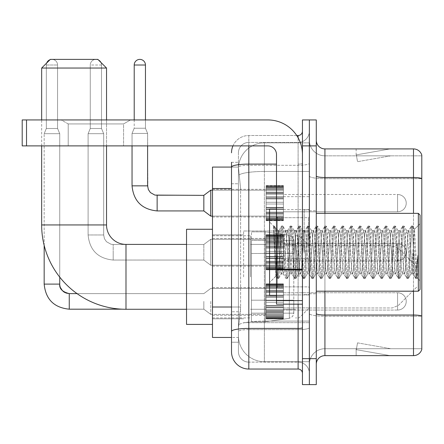 <?xml version="1.0" encoding="UTF-8"?>
<svg xmlns="http://www.w3.org/2000/svg" width="444" height="444" viewBox="0 0 444 444"><rect width="100%" height="100%" fill="white"/><g stroke="black" fill="none" stroke-linecap="round" stroke-linejoin="round"><path stroke-width="0.33" stroke-dasharray="2.22 1.67" d="M309.357 276.84L309.357 230.997L309.357 276.84M243.623 276.84L243.623 230.997L243.623 276.84M266.111 203.147L266.111 185.847L266.111 203.147M212.487 203.147L212.487 189.305L212.487 203.147M266.111 252.275L266.111 234.976L266.111 252.275M212.487 252.275L212.487 238.434L212.487 252.275M266.111 301.398L266.111 318.698L266.111 301.398M212.487 301.398L212.487 315.24L212.487 301.398M283.411 203.147L283.411 185.847L283.411 203.147M283.411 252.275L283.411 234.976L283.411 252.275M283.411 301.398L283.411 318.698L283.411 301.398M309.357 203.147L309.357 196.659L309.357 203.147M309.357 252.275L309.357 209.89L309.357 252.275M309.357 301.398L309.357 307.886L309.357 301.398M231.513 307.015L240.598 307.015L240.432 311.522L238.539 327.089L240.598 307.015L240.598 188.517L240.598 307.015L212.487 307.015L212.487 337.468L238.489 337.468L238.434 335.742A25.946 25.946 0 0 0 264.38 361.688L309.357 361.688L309.357 321.084L309.357 361.688L264.38 361.688L264.38 321.084L264.38 361.688A25.946 25.946 0 0 1 238.434 335.742L238.434 330.458L238.489 337.468L231.513 337.468M238.539 327.089L238.434 330.458L238.539 327.089M212.487 276.84L212.487 229.265L212.487 276.84M264.38 142.857L309.357 142.857L309.357 171.451L309.357 142.857L264.38 142.857A25.946 25.946 0 0 0 238.472 167.432L240.598 188.517L238.472 167.432A25.946 25.946 0 0 1 264.38 142.857L264.38 171.451L309.357 171.451L309.357 321.084L309.357 171.451L264.38 171.451L264.38 142.857A25.946 25.946 0 0 0 238.472 167.432M231.513 162.321L238.434 162.321L231.513 162.321L231.513 183.761L238.434 183.761L238.434 311.771L238.434 162.321L238.434 183.761L231.513 183.761L231.513 311.771L231.513 167.077L238.489 167.077L212.487 167.077L212.487 307.015M238.434 342.224L231.513 342.224L231.513 311.771L231.513 342.224L238.434 342.224L238.434 311.771L238.434 342.224M231.513 351.742A17.299 17.299 0 0 0 248.812 369.042L248.812 362.121A10.379 10.379 0 0 1 238.434 351.742L238.434 167.099L238.434 351.742A10.379 10.379 0 0 0 248.812 362.121L298.113 362.121L298.113 334.443L298.113 369.042A4.323 4.323 0 0 1 302.442 373.365L302.442 131.18L302.442 373.365M309.357 334.443L309.357 163.348L309.357 334.443M302.442 252.275L302.442 217.677L302.442 252.275M302.442 145.887L302.442 119.936L309.357 119.936L309.357 145.887L309.357 119.936L316.278 119.936L316.278 145.887L309.357 145.887L309.357 358.658L309.357 145.887L302.442 145.887L302.442 358.658L309.357 358.658L309.357 384.609L309.357 358.658L316.278 358.658L316.278 145.887M316.278 358.658L316.278 384.609L302.442 384.609L302.442 358.658M309.357 131.18L309.357 163.348L309.357 131.18A11.244 11.244 0 0 1 298.113 142.424A11.244 11.244 0 0 0 309.357 131.18A11.244 11.244 0 0 1 298.113 142.424L298.113 362.121L248.812 362.121L248.812 329.637L298.113 329.637A11.244 1.954 0 0 0 309.357 327.683A11.244 1.954 0 0 1 298.113 329.637L298.113 142.424L248.812 142.424L298.113 142.424M232.956 145.887A17.299 17.299 0 0 1 248.812 135.509L298.113 135.509A4.323 4.323 0 0 0 302.442 131.18A4.323 4.323 0 0 1 298.113 135.509L298.113 334.443L298.113 329.637L248.812 329.637L248.812 142.424L248.812 165.296L298.113 165.296A11.244 1.954 0 0 0 309.357 163.348A11.244 1.954 0 0 1 298.113 165.296L248.812 165.296L248.812 334.443L248.812 328.432L298.113 328.432A4.323 0.749 0 0 0 302.442 327.683M248.812 369.042L298.113 369.042M276.49 164.097L248.812 164.097A17.299 3.003 180 0 0 231.513 167.099L231.513 331.435A17.299 3.003 180 0 1 248.812 328.432L248.812 135.509A17.299 17.299 0 0 0 231.513 152.803A17.299 17.299 0 0 1 248.812 135.509L296.736 135.509M231.513 331.435L231.513 334.443M238.434 152.803L238.434 167.099L238.434 152.803A10.379 10.379 0 0 1 248.812 142.424A10.379 10.379 0 0 0 238.434 152.803A10.379 10.379 0 0 1 248.812 142.424M309.357 373.365A11.244 11.244 0 0 0 298.113 362.121A11.244 11.244 0 0 1 309.357 373.365A11.244 11.244 0 0 0 298.113 362.121M316.278 252.275L316.278 210.756L316.278 252.275M304.168 252.275L304.168 209.89L304.168 252.275M309.357 321.034L309.357 176.002L309.357 321.034M421.8 155.833L421.8 178.704L324.925 178.704L324.925 155.833L421.8 155.833L324.925 155.833L324.925 316.228L421.8 316.228L421.8 178.704L421.8 316.228L324.925 316.228L324.925 348.712A15.568 15.568 0 0 0 309.357 364.28A15.568 15.568 0 0 1 324.925 348.712L421.8 348.712L421.8 155.139A8.647 8.647 0 0 0 413.497 148.912L413.497 355.633A8.647 8.647 0 0 0 421.8 349.406L421.8 321.034L421.8 348.712L324.925 348.712L324.925 148.912A8.647 8.647 0 0 1 316.278 140.265L316.278 176.002L316.278 140.265M316.278 364.28L316.278 176.002L316.278 364.28A8.647 8.647 0 0 1 324.925 355.633L324.925 316.228A15.568 2.703 0 0 1 309.357 313.525A15.568 2.703 0 0 0 324.925 316.228L324.925 178.704A15.568 2.703 0 0 1 309.357 176.002L309.357 140.265L309.357 176.002A15.568 2.703 0 0 0 324.925 178.704L421.8 178.582A8.647 1.504 180 0 0 413.497 177.5L324.925 177.5A8.647 1.504 0 0 1 316.278 176.002M389.549 355.527A6.921 6.921 0 0 0 390.748 355.633L356.149 355.633L390.748 355.633A6.921 6.921 0 0 1 389.549 355.527A6.921 6.921 0 0 0 390.748 355.633A6.921 6.921 0 0 1 389.549 355.527A6.921 6.921 0 0 0 390.748 355.633A6.921 6.921 0 0 1 389.549 355.527A6.921 6.921 0 0 0 390.748 355.633A6.921 6.921 0 0 1 389.549 355.527A6.921 6.921 0 0 0 390.748 355.633A6.921 6.921 0 0 1 389.549 355.527A6.921 6.921 0 0 0 390.748 355.633A6.921 6.921 0 0 1 389.549 355.527A6.921 6.921 0 0 0 390.748 355.633A6.921 6.921 0 0 1 389.549 355.527A6.921 6.921 0 0 0 390.748 355.633A6.921 6.921 0 0 1 389.549 355.527A6.921 6.921 0 0 0 390.748 355.633A6.921 6.921 0 0 1 389.549 355.527L356.327 349.672L389.549 355.527M356.149 348.712L356.149 355.633L356.149 348.712L356.493 348.712L356.327 349.672L356.493 348.712L356.149 348.712L356.149 355.633L356.149 348.712L356.493 348.712L356.327 349.672L356.493 348.712L356.149 348.712L356.149 355.633L356.149 348.712L356.493 348.712L356.327 349.672L356.493 348.712L356.149 348.712L356.149 355.633L356.149 348.712L356.493 348.712L356.327 349.672L356.493 348.712L356.149 348.712L356.149 355.633L356.149 348.712L356.493 348.712L356.327 349.672L356.493 348.712L356.149 348.712L356.149 355.633L356.149 348.712L356.493 348.712L356.327 349.672L356.493 348.712L356.149 348.712L356.149 355.633L356.149 348.712L356.493 348.712L356.327 349.672L356.493 348.712L356.149 348.712L356.149 355.633L356.149 348.712L356.493 348.712L356.327 349.672L356.493 348.712L356.149 348.712L356.149 355.633L356.149 348.712L356.493 348.712L356.327 349.672L356.493 348.712L356.149 348.712M413.497 355.633L324.925 355.633M421.8 155.139A8.647 8.647 0 0 0 413.497 148.912L324.925 148.912M390.748 148.912L356.149 148.912L390.748 148.912A6.921 6.921 0 0 0 389.549 149.018A6.921 6.921 0 0 1 390.748 148.912A6.921 6.921 0 0 0 389.549 149.018A6.921 6.921 0 0 1 390.748 148.912A6.921 6.921 0 0 0 389.549 149.018A6.921 6.921 0 0 1 390.748 148.912A6.921 6.921 0 0 0 389.549 149.018A6.921 6.921 0 0 1 390.748 148.912A6.921 6.921 0 0 0 389.549 149.018A6.921 6.921 0 0 1 390.748 148.912A6.921 6.921 0 0 0 389.549 149.018A6.921 6.921 0 0 1 390.748 148.912A6.921 6.921 0 0 0 389.549 149.018A6.921 6.921 0 0 1 390.748 148.912A6.921 6.921 0 0 0 389.549 149.018A6.921 6.921 0 0 1 390.748 148.912A6.921 6.921 0 0 0 389.549 149.018A6.921 6.921 0 0 1 390.748 148.912M390.748 348.712L356.493 348.712L390.748 348.712L356.493 348.712L390.748 348.712L356.493 348.712L390.748 348.712L356.493 348.712L390.748 348.712L356.493 348.712L390.748 348.712L356.493 348.712L390.748 348.712L356.493 348.712L390.748 348.712L356.493 348.712L390.748 348.712L356.493 348.712L390.748 348.712L357.525 342.857L356.493 348.712L357.525 342.857L356.493 348.712L357.525 342.857L356.493 348.712L357.525 342.857L356.493 348.712L357.525 342.857L356.493 348.712L357.525 342.857L356.493 348.712L357.525 342.857L356.493 348.712L357.525 342.857L356.493 348.712L357.525 342.857L356.493 348.712L357.525 342.857L390.748 348.712M356.493 155.833L356.149 155.833L356.493 155.833L356.149 155.833L356.493 155.833L356.149 155.833L356.493 155.833L356.149 155.833L356.493 155.833L356.149 155.833L356.493 155.833L356.149 155.833L356.493 155.833L356.149 155.833L356.493 155.833L356.149 155.833L356.493 155.833L356.149 155.833L356.493 155.833L356.327 154.878L389.549 149.018L356.327 154.878L356.493 155.833L356.327 154.878L389.549 149.018L356.327 154.878L356.493 155.833L356.327 154.878L389.549 149.018L356.327 154.878L356.493 155.833L356.327 154.878L389.549 149.018L356.327 154.878L356.493 155.833L356.327 154.878L389.549 149.018L356.327 154.878L356.493 155.833L356.327 154.878L389.549 149.018L356.327 154.878L356.493 155.833L356.327 154.878L389.549 149.018L356.327 154.878L356.493 155.833L356.327 154.878L389.549 149.018L356.327 154.878L356.493 155.833L356.327 154.878L389.549 149.018L356.327 154.878L356.493 155.833L390.748 155.833L356.493 155.833L390.748 155.833L356.493 155.833L390.748 155.833L356.493 155.833L390.748 155.833L356.493 155.833L390.748 155.833L356.493 155.833L390.748 155.833L356.493 155.833L390.748 155.833L356.493 155.833L390.748 155.833L356.493 155.833L390.748 155.833L356.493 155.833L357.525 161.688L356.493 155.833M324.925 155.833A15.568 15.568 0 0 1 309.357 140.265A15.568 15.568 0 0 0 324.925 155.833A15.568 15.568 0 0 1 309.357 140.265M356.149 148.912L356.149 155.833L356.149 148.912M390.748 155.833L357.525 161.688L390.748 155.833M68.215 123.932L61.294 119.936L130.492 119.936L61.294 119.936L130.492 119.936L61.294 119.936L68.215 123.932L68.215 145.887L123.571 145.887L68.215 145.887L123.571 145.887L68.215 145.887L68.215 123.932L123.571 123.932L130.492 119.936L123.571 123.932L68.215 123.932L123.571 123.932L123.571 145.887L123.571 123.932L68.215 123.932M276.49 252.275L276.49 209.024L276.49 252.275M276.49 304.168L302.442 304.168L276.49 304.168L276.49 300.594L276.49 304.168L302.442 304.168L302.442 154.534A34.599 34.599 0 0 0 267.843 119.936L22.2 119.936L26.523 119.936L22.2 119.936L22.2 145.887L22.2 119.936L22.2 145.887L267.843 145.887A8.647 8.647 0 0 1 276.49 154.534L276.49 304.168M276.49 269.946L302.442 269.946L276.49 269.946L302.442 269.946L302.442 154.534A34.599 34.599 0 0 0 267.843 119.936L26.523 119.936L26.523 145.887L267.843 145.887A8.647 8.647 0 0 1 276.49 154.534L276.49 269.192L302.442 269.192L302.442 304.168L302.442 154.534A34.599 34.599 0 0 0 267.843 119.936L26.523 119.936L26.523 145.887L22.2 145.887L267.843 145.887A8.647 8.647 0 0 1 276.49 154.534L276.49 269.192L302.442 269.192L302.442 154.534M420.068 252.275L420.068 215.079L420.068 280.813L420.068 215.079L418.342 213.353L418.342 291.197L418.342 213.353L418.342 291.197L420.068 289.466L420.068 252.275M276.49 295.521L269.569 295.521L269.569 209.024L269.569 282.545L269.569 209.024L276.49 209.024M273.537 227.239L273.537 225.968L269.569 222L273.537 225.968L274.176 225.968L273.537 228.688L275.047 227.478L275.397 227.944L278.222 240.176L278.222 230.647L278.222 240.176L279.043 252.275L278.222 240.176L275.397 227.944L275.047 227.478L273.537 228.688L273.537 225.968L274.176 225.968L273.537 228.688L274.631 252.275L273.815 229.493L276.701 275.052L277.284 278.46L276.701 275.052L273.537 227.239M278.222 234.46L278.222 230.647L275.047 227.478L278.222 230.647L279.043 230.647L278.222 234.46L276.002 276.118L274.631 252.275L275.907 276.085L277.422 278.577L275.907 276.085L269.569 282.545L276.002 276.118L277.372 252.275L277.356 286.868L277.356 217.677L277.356 286.868L277.356 217.677L277.356 252.275L278.222 230.647L279.043 230.647L278.222 234.46M289.854 252.275L288.411 233.544L287.529 230.791L286.974 233.544L284.088 271.001L283.205 273.754L282.645 271.001L279.764 233.544L279.043 230.647L279.764 233.544L282.645 271.001L283.205 273.754L285.936 278.46L285.348 275.052L282.467 229.493L281.746 225.968L281.024 229.493L278.144 275.052L277.422 278.577L278.505 278.577L277.783 275.052L274.897 229.493L274.176 225.968L275.391 227.95L274.314 226.085L274.897 229.493L277.783 275.052L278.638 278.46L277.422 278.577L278.144 275.052L281.024 229.493L281.613 226.085L282.828 225.968L282.107 229.493L279.221 275.052L278.638 278.46L281.368 273.754L280.486 271.001L279.043 252.275L280.486 271.001L281.207 273.898L283.366 273.898L285.936 278.46L285.348 275.052L282.467 229.493L281.746 225.968L282.828 225.968L282.107 229.493L279.221 275.052L278.638 278.46L281.207 273.898L283.366 273.898L284.088 271.001L286.974 233.544L287.529 230.791L290.259 226.085L289.677 229.493L286.791 275.052L285.936 278.46L287.151 278.577L286.43 275.052L283.55 229.493L282.828 225.968L285.692 230.791L284.809 233.544L281.923 271.001L281.368 273.754L281.923 271.001L284.809 233.544L285.531 230.647L287.69 230.647L290.259 226.085L289.677 229.493L286.791 275.052L286.069 278.577L287.151 278.577L286.43 275.052L283.55 229.493L282.961 226.085L285.531 230.647L287.69 230.647L288.411 233.544L291.297 271.001L291.852 273.754L291.297 271.001L289.854 252.275M287.69 252.275L286.252 233.544L285.692 230.791L286.252 233.544L289.133 271.001L289.854 273.898L289.133 271.001L287.69 252.275M298.501 252.275L297.064 233.544L296.176 230.791L295.621 233.544L292.735 271.001L291.852 273.754L294.583 278.46L294 275.052L291.114 229.493L290.259 226.085L291.475 225.968L290.753 229.493L287.873 275.052L287.151 278.577L290.021 273.754L292.019 273.898L294.583 278.46L294 275.052L291.114 229.493L290.393 225.968L291.475 225.968L290.753 229.493L287.873 275.052L287.285 278.46L289.854 273.898L292.019 273.898L292.735 271.001L295.621 233.544L296.176 230.791L298.906 226.085L298.324 229.493L295.443 275.052L294.583 278.46L295.798 278.577L295.082 275.052L292.196 229.493L291.475 225.968L294.344 230.791L293.456 233.544L290.576 271.001L290.021 273.754L290.576 271.001L293.456 233.544L294.178 230.647L296.342 230.647L298.906 226.085L298.324 229.493L295.443 275.052L294.722 278.577L295.798 278.577L295.082 275.052L292.196 229.493L291.614 226.085L294.178 230.647L296.342 230.647L297.064 233.544L299.944 271.001L300.499 273.754L299.944 271.001L298.501 252.275M296.342 252.275L294.899 233.544L294.344 230.791L294.899 233.544L297.785 271.001L298.501 273.898L297.785 271.001L296.342 252.275M307.154 252.275L305.711 233.544L304.828 230.791L304.268 233.544L301.387 271.001L300.499 273.754L303.235 278.46L302.647 275.052L299.767 229.493L298.906 226.085L300.127 225.968L299.406 229.493L296.52 275.052L295.798 278.577L298.668 273.754L300.666 273.898L303.235 278.46L302.647 275.052L299.767 229.493L299.045 225.968L300.127 225.968L299.406 229.493L296.52 275.052L295.937 278.46L298.501 273.898L300.666 273.898L301.387 271.001L304.268 233.544L304.828 230.791L307.559 226.085L306.971 229.493L304.09 275.052L303.235 278.46L304.451 278.577L303.729 275.052L300.849 229.493L300.127 225.968L302.991 230.791L302.109 233.544L299.223 271.001L298.668 273.754L299.223 271.001L302.109 233.544L302.83 230.647L304.989 230.647L307.559 226.085L306.971 229.493L304.09 275.052L303.369 278.577L304.451 278.577L303.729 275.052L300.849 229.493L300.261 226.085L302.83 230.647L304.989 230.647L305.711 233.544L308.597 271.001L309.152 273.754L308.597 271.001L307.154 252.275M304.989 252.275L303.552 233.544L302.991 230.791L303.552 233.544L306.432 271.001L307.154 273.898L306.432 271.001L304.989 252.275M315.801 252.275L314.363 233.544L313.475 230.791L312.92 233.544L310.034 271.001L309.152 273.754L311.882 278.46L311.3 275.052L308.414 229.493L307.559 226.085L308.774 225.968L308.053 229.493L305.172 275.052L304.451 278.577L307.32 273.754L309.318 273.898L311.882 278.46L311.3 275.052L308.414 229.493L307.692 225.968L308.774 225.968L308.053 229.493L305.172 275.052L304.584 278.46L307.154 273.898L309.318 273.898L310.034 271.001L312.92 233.544L313.475 230.791L316.206 226.085L315.623 229.493L312.737 275.052L311.882 278.46L313.098 278.577L312.376 275.052L309.496 229.493L308.774 225.968L311.644 230.791L310.756 233.544L307.875 271.001L307.32 273.754L307.875 271.001L310.756 233.544L311.477 230.647L313.642 230.647L316.206 226.085L315.623 229.493L312.737 275.052L312.021 278.577L313.098 278.577L312.376 275.052L309.496 229.493L308.913 226.085L311.477 230.647L313.642 230.647L314.363 233.544L317.244 271.001L317.799 273.754L317.244 271.001L315.801 252.275M313.642 252.275L312.199 233.544L311.644 230.791L312.199 233.544L315.079 271.001L315.801 273.898L315.079 271.001L313.642 252.275M324.453 252.275L323.01 233.544L322.128 230.791L321.567 233.544L318.687 271.001L317.799 273.754L320.535 278.46L319.946 275.052L317.066 229.493L316.206 226.085L317.427 225.968L316.705 229.493L313.819 275.052L313.098 278.577L315.967 273.754L317.965 273.898L320.535 278.46L319.946 275.052L317.066 229.493L316.344 225.968L317.427 225.968L316.705 229.493L313.819 275.052L313.236 278.46L315.801 273.898L317.965 273.898L318.687 271.001L321.567 233.544L322.128 230.791L324.858 226.085L324.27 229.493L321.389 275.052L320.535 278.46L321.75 278.577L321.029 275.052L318.143 229.493L317.427 225.968L320.291 230.791L319.408 233.544L316.522 271.001L315.967 273.754L316.522 271.001L319.408 233.544L320.13 230.647L322.289 230.647L324.858 226.085L324.27 229.493L321.389 275.052L320.668 278.577L321.75 278.577L321.029 275.052L318.143 229.493L317.56 226.085L320.13 230.647L322.289 230.647L323.01 233.544L325.896 271.001L326.451 273.754L325.896 271.001L324.453 252.275M322.289 252.275L320.846 233.544L320.291 230.791L320.846 233.544L323.731 271.001L324.453 273.898L323.731 271.001L322.289 252.275M333.1 252.275L331.657 233.544L330.774 230.791L330.219 233.544L327.333 271.001L326.451 273.754L329.182 278.46L328.599 275.052L325.713 229.493L324.858 226.085L326.074 225.968L325.352 229.493L322.472 275.052L321.75 278.577L324.614 273.754L326.612 273.898L329.182 278.46L328.599 275.052L325.713 229.493L324.991 225.968L326.074 225.968L325.352 229.493L322.472 275.052L321.883 278.46L324.453 273.898L326.612 273.898L327.333 271.001L330.219 233.544L330.774 230.791L333.505 226.085L332.922 229.493L330.036 275.052L329.182 278.46L330.397 278.577L329.676 275.052L326.795 229.493L326.074 225.968L328.943 230.791L328.055 233.544L325.175 271.001L324.614 273.754L325.175 271.001L328.055 233.544L328.776 230.647L330.941 230.647L333.505 226.085L332.922 229.493L330.036 275.052L329.315 278.577L330.397 278.577L329.676 275.052L326.795 229.493L326.207 226.085L328.776 230.647L330.941 230.647L331.657 233.544L334.543 271.001L335.098 273.754L334.543 271.001L333.1 252.275M330.941 252.275L329.498 233.544L328.943 230.791L329.498 233.544L332.378 271.001L333.1 273.898L332.378 271.001L330.941 252.275M341.752 252.275L340.309 233.544L339.421 230.791L338.866 233.544L335.986 271.001L335.098 273.754L337.829 278.46L337.246 275.052L334.36 229.493L333.505 226.085L334.721 225.968L334.005 229.493L331.119 275.052L330.397 278.577L333.266 273.754L335.264 273.898L337.829 278.46L337.246 275.052L334.36 229.493L333.644 225.968L334.721 225.968L334.005 229.493L331.119 275.052L330.536 278.46L333.1 273.898L335.264 273.898L335.986 271.001L338.866 233.544L339.421 230.791L342.158 226.085L341.569 229.493L338.689 275.052L337.829 278.46L339.05 278.577L338.328 275.052L335.442 229.493L334.721 225.968L337.59 230.791L336.707 233.544L333.821 271.001L333.266 273.754L333.821 271.001L336.707 233.544L337.423 230.647L339.588 230.647L342.158 226.085L341.569 229.493L338.689 275.052L337.967 278.577L339.05 278.577L338.328 275.052L335.442 229.493L334.859 226.085L337.423 230.647L339.588 230.647L340.309 233.544L343.19 271.001L343.75 273.754L343.19 271.001L341.752 252.275M339.588 252.275L338.145 233.544L337.59 230.791L338.145 233.544L341.031 271.001L341.752 273.898L341.031 271.001L339.588 252.275M350.399 252.275L348.956 233.544L348.074 230.791L347.519 233.544L344.633 271.001L343.75 273.754L346.481 278.46L345.893 275.052L343.012 229.493L342.158 226.085L343.373 225.968L342.651 229.493L339.771 275.052L339.05 278.577L341.913 273.754L343.911 273.898L346.481 278.46L345.893 275.052L343.012 229.493L342.291 225.968L343.373 225.968L342.651 229.493L339.771 275.052L339.183 278.46L341.752 273.898L343.911 273.898L344.633 271.001L347.519 233.544L348.074 230.791L350.804 226.085L350.222 229.493L347.336 275.052L346.481 278.46L347.696 278.577L346.975 275.052L344.094 229.493L343.373 225.968L346.237 230.791L345.354 233.544L342.474 271.001L341.913 273.754L342.474 271.001L345.354 233.544L346.076 230.647L348.235 230.647L350.804 226.085L350.222 229.493L347.336 275.052L346.614 278.577L347.696 278.577L346.975 275.052L344.094 229.493L343.506 226.085L346.076 230.647L348.235 230.647L348.956 233.544L351.842 271.001L352.397 273.754L351.842 271.001L350.399 252.275M348.235 252.275L346.797 233.544L346.237 230.791L346.797 233.544L349.678 271.001L350.399 273.898L349.678 271.001L348.235 252.275M359.052 252.275L357.609 233.544L356.721 230.791L356.166 233.544L353.285 271.001L352.397 273.754L355.128 278.46L354.545 275.052L351.659 229.493L350.804 226.085L352.02 225.968L351.298 229.493L348.418 275.052L347.696 278.577L350.566 273.754L352.564 273.898L355.128 278.46L354.545 275.052L351.659 229.493L350.943 225.968L352.02 225.968L351.298 229.493L348.418 275.052L347.835 278.46L350.399 273.898L352.564 273.898L353.285 271.001L356.166 233.544L356.721 230.791L359.457 226.085L358.869 229.493L355.988 275.052L355.128 278.46L356.349 278.577L355.627 275.052L352.741 229.493L352.02 225.968L354.889 230.791L354.001 233.544L351.121 271.001L350.566 273.754L351.121 271.001L354.001 233.544L354.723 230.647L356.887 230.647L359.457 226.085L358.869 229.493L355.988 275.052L355.267 278.577L356.349 278.577L355.627 275.052L352.741 229.493L352.159 226.085L354.723 230.647L356.887 230.647L357.609 233.544L360.489 271.001L361.05 273.754L360.489 271.001L359.052 252.275M356.887 252.275L355.444 233.544L354.889 230.791L355.444 233.544L358.33 271.001L359.052 273.898L358.33 271.001L356.887 252.275M367.699 252.275L366.256 233.544L365.373 230.791L364.818 233.544L361.932 271.001L361.05 273.754L363.78 278.46L363.192 275.052L360.312 229.493L359.457 226.085L360.672 225.968L359.951 229.493L357.065 275.052L356.349 278.577L359.213 273.754L361.211 273.898L363.78 278.46L363.192 275.052L360.312 229.493L359.59 225.968L360.672 225.968L359.951 229.493L357.065 275.052L356.482 278.46L359.052 273.898L361.211 273.898L361.932 271.001L364.818 233.544L365.373 230.791L368.104 226.085L367.521 229.493L364.635 275.052L363.78 278.46L364.996 278.577L364.274 275.052L361.394 229.493L360.672 225.968L363.536 230.791L362.654 233.544L359.768 271.001L359.213 273.754L359.768 271.001L362.654 233.544L363.375 230.647L365.534 230.647L368.104 226.085L367.521 229.493L364.635 275.052L363.914 278.577L364.996 278.577L364.274 275.052L361.394 229.493L360.806 226.085L363.375 230.647L365.534 230.647L366.256 233.544L369.142 271.001L369.697 273.754L369.142 271.001L367.699 252.275M365.534 252.275L364.097 233.544L363.536 230.791L364.097 233.544L366.977 271.001L367.699 273.898L366.977 271.001L365.534 252.275M376.346 252.275L374.908 233.544L374.02 230.791L373.465 233.544L370.579 271.001L369.697 273.754L372.427 278.46L371.844 275.052L368.958 229.493L368.104 226.085L369.319 225.968L368.598 229.493L365.717 275.052L364.996 278.577L367.865 273.754L369.863 273.898L372.427 278.46L371.844 275.052L368.958 229.493L368.237 225.968L369.319 225.968L368.598 229.493L365.717 275.052L365.129 278.46L367.699 273.898L369.863 273.898L370.579 271.001L373.465 233.544L374.02 230.791L376.751 226.085L376.168 229.493L373.282 275.052L372.427 278.46L373.643 278.577L372.927 275.052L370.041 229.493L369.319 225.968L372.189 230.791L371.301 233.544L368.42 271.001L367.865 273.754L368.42 271.001L371.301 233.544L372.022 230.647L374.187 230.647L376.751 226.085L376.168 229.493L373.282 275.052L372.566 278.577L373.643 278.577L372.927 275.052L370.041 229.493L369.458 226.085L372.022 230.647L374.187 230.647L374.908 233.544L377.789 271.001L378.344 273.754L377.789 271.001L376.346 252.275M374.187 252.275L372.744 233.544L372.189 230.791L372.744 233.544L375.63 271.001L376.346 273.898L375.63 271.001L374.187 252.275M384.998 252.275L383.555 233.544L382.673 230.791L382.112 233.544L379.231 271.001L378.344 273.754L381.08 278.46L380.491 275.052L377.611 229.493L376.751 226.085L377.972 225.968L377.25 229.493L374.364 275.052L373.643 278.577L376.512 273.754L378.51 273.898L381.08 278.46L380.491 275.052L377.611 229.493L376.889 225.968L377.972 225.968L377.25 229.493L374.364 275.052L373.781 278.46L376.346 273.898L378.51 273.898L379.231 271.001L382.112 233.544L382.673 230.791L385.403 226.085L384.815 229.493L381.934 275.052L381.08 278.46L382.295 278.577L381.574 275.052L378.693 229.493L377.972 225.968L380.835 230.791L379.953 233.544L377.067 271.001L376.512 273.754L377.067 271.001L379.953 233.544L380.675 230.647L382.833 230.647L385.403 226.085L384.815 229.493L381.934 275.052L381.213 278.577L382.295 278.577L381.574 275.052L378.693 229.493L378.105 226.085L380.675 230.647L382.833 230.647L383.555 233.544L386.441 271.001L386.996 273.754L386.441 271.001L384.998 252.275M382.833 252.275L381.396 233.544L380.835 230.791L381.396 233.544L384.276 271.001L384.998 273.898L384.276 271.001L382.833 252.275M393.645 252.275L392.207 233.544L391.319 230.791L390.764 233.544L387.878 271.001L386.996 273.754L389.727 278.46L389.144 275.052L386.258 229.493L385.403 226.085L386.619 225.968L385.897 229.493L383.017 275.052L382.295 278.577L385.159 273.754L387.157 273.898L389.727 278.46L389.144 275.052L386.258 229.493L385.536 225.968L386.619 225.968L385.897 229.493L383.017 275.052L382.428 278.46L384.998 273.898L387.157 273.898L387.878 271.001L390.764 233.544L391.319 230.791L394.05 226.085L393.467 229.493L390.581 275.052L389.727 278.46L390.942 278.577L390.221 275.052L387.34 229.493L386.619 225.968L389.488 230.791L388.6 233.544L385.719 271.001L385.159 273.754L385.719 271.001L388.6 233.544L389.321 230.647L391.486 230.647L394.05 226.085L393.467 229.493L390.581 275.052L389.86 278.577L390.942 278.577L390.221 275.052L387.34 229.493L386.757 226.085L389.321 230.647L391.486 230.647L392.207 233.544L395.088 271.001L395.643 273.754L395.088 271.001L393.645 252.275M391.486 252.275L390.043 233.544L389.488 230.791L390.043 233.544L392.923 271.001L393.645 273.898L392.923 271.001L391.486 252.275M402.297 252.275L400.854 233.544L399.972 230.791L399.411 233.544L396.531 271.001L395.643 273.754L398.379 278.46L397.791 275.052L394.91 229.493L394.05 226.085L395.271 225.968L394.55 229.493L391.664 275.052L390.942 278.577L393.811 273.754L395.809 273.898L398.379 278.46L397.791 275.052L394.91 229.493L394.189 225.968L395.271 225.968L394.55 229.493L391.664 275.052L391.081 278.46L393.645 273.898L395.809 273.898L396.531 271.001L399.411 233.544L399.972 230.791L402.702 226.085L402.114 229.493L399.234 275.052L398.379 278.46L399.594 278.577L398.873 275.052L395.987 229.493L395.271 225.968L398.135 230.791L397.252 233.544L394.366 271.001L393.811 273.754L394.366 271.001L397.252 233.544L397.974 230.647L400.133 230.647L402.702 226.085L402.114 229.493L399.234 275.052L398.512 278.577L399.594 278.577L398.873 275.052L395.987 229.493L395.404 226.085L397.974 230.647L400.133 230.647L400.854 233.544L403.735 271.001L404.295 273.754L403.735 271.001L402.297 252.275M400.133 252.275L398.69 233.544L398.135 230.791L398.69 233.544L401.576 271.001L402.297 273.898L401.576 271.001L400.133 252.275M410.944 252.275L409.501 233.544L408.619 230.791L408.064 233.544L405.178 271.001L404.295 273.754L407.026 278.46L406.443 275.052L403.557 229.493L402.702 226.085L403.918 225.968L403.196 229.493L400.316 275.052L399.594 278.577L402.458 273.754L404.456 273.898L407.026 278.46L406.443 275.052L403.557 229.493L402.836 225.968L403.918 225.968L403.196 229.493L400.316 275.052L399.728 278.46L402.297 273.898L404.456 273.898L405.178 271.001L408.064 233.544L408.619 230.791L411.349 226.085L410.767 229.493L407.881 275.052L407.026 278.46L408.241 278.577L407.52 275.052L404.639 229.493L403.918 225.968L406.787 230.791L405.899 233.544L403.019 271.001L402.458 273.754L403.019 271.001L405.899 233.544L406.621 230.647L408.785 230.647L411.349 226.085L410.767 229.493L407.881 275.052L407.159 278.577L408.241 278.577L407.52 275.052L404.639 229.493L404.051 226.085L406.621 230.647L408.785 230.647L409.501 233.544L410.944 252.275C411.666 265.407 412.387 272.616 413.109 273.898L413.109 252.275L411.666 271.001L410.944 273.898L410.223 271.001L407.342 233.544L406.787 230.791L407.342 233.544L410.223 271.001L410.944 273.898L413.109 273.898L415.673 278.46L415.09 275.052L412.204 229.493L411.488 225.968L412.565 225.968L411.849 229.493L408.963 275.052L408.241 278.577L410.944 273.898L413.109 273.898L413.109 252.275L414.48 229.282L417.227 277.994L417.821 272.694L417.821 255.422C416.372 268.298 414.801 274.459 413.109 273.898L415.673 278.46L415.09 275.052L412.204 229.493L411.488 225.968L412.565 225.968L411.849 229.493L408.963 275.052L408.38 278.46L411.111 273.754L411.666 271.001L414.48 229.282L417.227 277.994L417.821 272.694L417.027 278.46L416.172 275.052L413.286 229.493L412.565 225.968L413.286 229.493L416.172 275.052L417.027 278.46L417.821 272.694L417.821 255.422L416.533 275.052L415.673 278.46L416.894 278.577L415.812 278.577L416.533 275.052L417.821 255.422C416.372 268.298 414.801 274.459 413.109 273.898C412.387 272.616 411.666 265.407 410.944 252.275M212.487 324.409L186.536 324.409L186.536 229.265L186.536 324.409L186.536 244.4L125.991 244.4L125.991 309.274A84.332 84.332 0 0 1 41.658 224.942L41.658 68.043L106.532 68.043L41.658 68.043L106.532 68.043L97.88 59.391L50.311 59.391L97.88 59.391L50.311 59.391L41.658 68.043M125.991 244.4A19.458 19.458 0 0 1 106.532 224.942L106.532 68.043M416.611 276.84L416.611 266.456L416.611 276.84M298.979 276.84L298.979 235.753L298.979 276.84M295.521 276.84L295.521 235.753L295.521 276.84M250.544 276.84L250.544 235.753L250.544 276.84M251.409 253.485L251.409 321.811L251.409 300.188L293.789 300.188L293.789 313.164L293.789 240.509L293.789 253.485L251.409 253.485L251.409 240.509L251.409 313.164L251.409 300.188L293.789 300.188L293.789 240.509L293.789 253.485L251.409 253.485L251.409 231.862L251.409 321.811L251.409 300.188L293.789 300.188L293.789 313.17L251.409 313.164L251.409 300.188L265.246 300.188L265.246 321.811L265.246 231.862L265.246 253.485L251.409 253.485L251.409 240.509L251.409 313.164L293.789 313.164L292.529 316.566L289.349 318.309L289.349 300.188L293.789 300.188L293.712 314.069L292.529 316.566L289.349 318.309L289.349 300.188L265.246 300.188L265.246 321.811L265.246 231.862L265.246 253.485L289.349 253.485L289.349 235.364L289.349 318.309L265.246 321.811L251.409 321.811L265.246 321.811L289.349 318.309L289.349 235.364L292.529 237.107L293.789 240.504L251.409 240.509L293.789 240.504L293.789 253.485L251.409 253.485M106.532 145.887L106.532 119.936M41.658 145.887L41.658 119.936M186.536 244.4L186.536 276.84L186.536 229.265L212.487 229.265M293.789 253.485L289.349 253.485L289.349 235.364L265.246 231.862L251.409 231.862L265.246 231.862L289.349 235.364L292.529 237.107L293.712 239.605L293.789 253.485M397.58 310.051A8.647 8.647 0 0 0 406.232 301.398A8.647 8.647 0 0 0 397.58 292.751A8.647 8.647 0 0 1 406.232 301.398A8.647 8.647 0 0 1 397.58 310.051A8.647 8.647 0 0 0 406.232 301.398A8.647 8.647 0 0 0 397.58 292.751A8.647 8.647 0 0 1 406.232 301.398A8.647 8.647 0 0 1 397.58 310.051A8.647 8.647 0 0 0 406.232 301.398A8.647 8.647 0 0 0 397.58 292.751A8.647 8.647 0 0 1 406.232 301.398A8.647 8.647 0 0 1 397.58 310.051A8.647 8.647 0 0 0 406.232 301.398A8.647 8.647 0 0 0 397.58 292.751A8.647 8.647 0 0 1 406.232 301.398A8.647 8.647 0 0 1 397.58 310.051A8.647 8.647 0 0 0 406.232 301.398A8.647 8.647 0 0 0 397.58 292.751A8.647 8.647 0 0 1 406.232 301.398A8.647 8.647 0 0 1 397.58 310.051A8.647 8.647 0 0 0 406.232 301.398A8.647 8.647 0 0 0 397.58 292.751A8.647 8.647 0 0 1 406.232 301.398A8.647 8.647 0 0 1 397.58 310.051L397.58 292.751L397.58 310.051L397.58 292.751L397.58 310.051L397.58 292.751L397.58 310.051L397.58 292.751L397.58 310.051L397.58 292.751L397.58 310.051L397.58 292.751L397.58 310.051L397.58 292.751L397.58 310.051L397.58 292.751L397.58 310.051L397.58 292.751L397.58 310.051L397.58 292.751L397.58 310.051L397.58 292.751L397.58 310.051L397.58 292.751L397.58 310.051L283.411 310.051L397.58 310.051M46.709 62.998A5.622 5.622 0 0 0 46.331 65.013A5.622 5.622 0 0 1 51.954 59.391A5.622 5.622 0 0 1 57.576 65.013A5.622 5.622 0 0 0 51.954 59.391A5.622 5.622 0 0 0 46.331 65.013A5.622 5.622 0 0 1 51.954 59.391A5.622 5.622 0 0 1 57.576 65.013A5.622 5.622 0 0 0 51.954 59.391A5.622 5.622 0 0 0 46.331 65.013A5.622 5.622 0 0 1 51.954 59.391A5.622 5.622 0 0 1 57.576 65.013A5.622 5.622 0 0 0 51.954 59.391A5.622 5.622 0 0 0 46.331 65.013A5.622 5.622 0 0 1 51.954 59.391A5.622 5.622 0 0 1 57.576 65.013A5.622 5.622 0 0 0 51.954 59.391A5.622 5.622 0 0 0 46.331 65.013A5.622 5.622 0 0 1 51.954 59.391A5.622 5.622 0 0 1 57.576 65.013A5.622 5.622 0 0 0 51.954 59.391A5.622 5.622 0 0 0 46.331 65.013A5.622 5.622 0 0 1 51.954 59.391A5.622 5.622 0 0 1 57.576 65.013L57.576 128.499L46.331 128.499L57.576 128.499L46.331 128.499L57.576 128.499L46.331 128.499L57.576 128.499L46.331 128.499L57.576 128.499L46.331 128.499L57.576 128.499L46.331 128.499L57.576 128.499L46.331 128.499L57.576 128.499L46.331 128.499L57.576 128.499L46.331 128.499L57.576 128.499L46.331 128.499L57.576 128.499L46.331 128.499L57.576 128.499L59.74 133.688L44.167 133.688L59.74 133.688L44.167 133.688L59.74 133.688L44.167 133.688L59.74 133.688L44.167 133.688L59.74 133.688L44.167 133.688L59.74 133.688L44.167 133.688L59.74 133.688L44.167 133.688L59.74 133.688L44.167 133.688L59.74 133.688L44.167 133.688L59.74 133.688L44.167 133.688L59.74 133.688L44.167 133.688L59.74 133.688L59.74 284.105L59.74 133.688L59.74 284.105L59.74 133.688L59.74 284.105L59.74 133.688L59.74 284.105L59.74 133.688L59.74 284.105L59.74 133.688L59.74 284.105L44.167 284.105L44.167 133.688L51.954 133.688L44.167 133.688L44.167 245.354M203.835 301.398L203.835 309.185L203.835 301.398M210.756 301.398L210.756 314.374L210.756 301.398M49.933 59.768A5.622 5.622 0 0 1 57.576 65.013L46.331 65.013L46.331 128.499L51.954 128.499L46.331 128.499L44.167 133.688L46.331 128.499L44.167 133.688L46.331 128.499L44.167 133.688L46.331 128.499L44.167 133.688L46.331 128.499L44.167 133.688L46.331 128.499L44.167 133.688L46.331 128.499L46.331 65.013L46.331 128.499L46.331 65.013L46.331 128.499L46.331 65.013L46.331 128.499L46.331 65.013L46.331 128.499L46.331 65.013L46.331 128.499L46.331 65.013L57.576 65.013L57.576 128.499L59.74 133.688L59.74 277.117M266.111 318.348L266.111 317.299L266.111 318.936L266.111 318.348L283.411 318.348L283.411 316.761L266.111 316.761L266.111 317.81L266.111 316.761L283.411 316.761L283.411 318.936L283.411 316.761L283.411 317.81L283.411 316.761L266.111 316.761L266.111 317.299L283.411 317.299L283.411 318.936L283.411 316.095L283.411 317.81L283.411 316.761L266.111 316.761L266.111 317.81L266.111 316.095L266.111 317.81L283.411 317.81L283.411 315.207L283.411 318.936L283.411 314.186L283.411 317.81L283.411 316.761L266.111 316.761L283.411 316.761L283.411 318.936L283.411 314.186L283.411 317.81L283.411 316.761L266.111 316.761L266.111 317.299L283.411 317.299L283.411 318.936L283.411 312.41L283.411 317.81L283.411 316.761L266.111 316.761L266.111 317.81L283.411 317.81L283.411 311.76L283.411 318.936L283.411 310.362L283.411 317.81L283.411 316.761L266.111 316.761L283.411 316.761L283.411 318.936L283.411 310.362L283.411 317.81L283.411 316.761L266.111 316.761L266.111 318.348L283.411 318.348L283.411 318.936L283.411 316.761L283.411 318.936L283.411 317.837L283.411 318.936L283.411 318.348L266.111 318.348L266.111 316.761L266.111 317.81L266.111 316.761L283.411 316.761L283.411 317.81L283.411 307.642L283.411 317.81L283.411 316.761L266.111 316.761L266.111 317.299L283.411 317.299L283.411 316.761L283.411 318.348L266.111 318.348L266.111 318.936L266.111 317.837L266.111 318.936L283.411 318.936L283.411 317.837L283.411 318.936L266.111 318.936L266.111 317.299L283.411 317.299L266.111 317.299L266.111 318.936L266.111 317.837L283.411 317.837L266.111 317.837L266.111 318.936L283.411 318.936L266.111 318.936L266.111 318.348L283.411 318.348L266.111 318.348L266.111 315.207L266.111 316.095L283.411 316.095L283.411 307.304L283.411 317.81L283.411 305.655L283.411 317.81L283.411 305.655L283.411 317.81L283.411 316.761L266.111 316.761L283.411 316.761L283.411 317.299L266.111 317.299L266.111 318.936L266.111 317.837L283.411 317.837L266.111 317.837L266.111 318.936L283.411 318.936L266.111 318.936L266.111 318.348L283.411 318.348L266.111 318.348L266.111 316.761L266.111 317.299L283.411 317.299L266.111 317.299L266.111 318.936L266.111 317.837L283.411 317.837L266.111 317.837L266.111 318.936L283.411 318.936L266.111 318.936L266.111 318.348L283.411 318.348L266.111 318.348L266.111 316.761L266.111 317.81L283.411 317.81L283.411 302.264L283.411 316.095L266.111 316.095L266.111 317.81L283.411 317.81L266.111 317.81L266.111 316.761L283.411 316.761L283.411 317.81L266.111 317.81L266.111 314.186L266.111 315.207L283.411 315.207L283.411 300.538L283.411 315.207L266.111 315.207L266.111 316.095L283.411 316.095L266.111 316.095L266.111 317.81L266.111 316.761L266.111 317.299L283.411 317.299L266.111 317.299L266.111 318.936L266.111 317.837L283.411 317.837L266.111 317.837L266.111 318.936L283.411 318.936L266.111 318.936L266.111 318.348L283.411 318.348L266.111 318.348L266.111 314.186L266.111 315.079L266.111 314.186L283.411 314.186L283.411 315.079L283.411 296.803L283.411 315.079L283.411 314.186L266.111 314.186L266.111 315.207L283.411 315.207L266.111 315.207L266.111 316.095L283.411 316.095L266.111 316.095L266.111 317.81L283.411 317.81L266.111 317.81L266.111 316.761L283.411 316.761L266.111 316.761L266.111 317.299L283.411 317.299L266.111 317.299L266.111 318.936L266.111 317.837L283.411 317.837L266.111 317.837L266.111 318.936L283.411 318.936L266.111 318.936L266.111 318.348L283.411 318.348L266.111 318.348L266.111 312.41L266.111 315.079L283.411 315.079L283.411 296.803L283.411 315.079L266.111 315.079L266.111 314.186L283.411 314.186L266.111 314.186L266.111 315.207L283.411 315.207L266.111 315.207L266.111 316.095L283.411 316.095L266.111 316.095L266.111 317.81L283.411 317.81L266.111 317.81L266.111 316.761L283.411 316.761L283.411 317.299L266.111 317.299L283.411 317.299L266.111 317.299L266.111 318.936L266.111 317.837L283.411 317.837L266.111 317.837L266.111 318.936L283.411 318.936L266.111 318.936L266.111 318.348L283.411 318.348L266.111 318.348L266.111 316.761L266.111 317.299L283.411 317.299L266.111 317.299L266.111 318.936L266.111 317.837L283.411 317.837L266.111 317.837L266.111 318.936L283.411 318.936L266.111 318.936L266.111 318.348L283.411 318.348L266.111 318.348L266.111 311.76L266.111 312.41L283.411 312.41L283.411 295.499L283.411 312.41L266.111 312.41L266.111 315.079L283.411 315.079L266.111 315.079L266.111 314.186L283.411 314.186L266.111 314.186L266.111 315.207L283.411 315.207L266.111 315.207L266.111 316.095L283.411 316.095L266.111 316.095L266.111 317.81L283.411 317.81L266.111 317.81L266.111 316.761L283.411 316.761L283.411 317.81L266.111 317.81L266.111 310.362L266.111 311.76L283.411 311.76L283.411 295.16L283.411 311.76L266.111 311.76L266.111 312.41L283.411 312.41L266.111 312.41L266.111 315.079L283.411 315.079L266.111 315.079L266.111 314.186L283.411 314.186L266.111 314.186L266.111 315.207L283.411 315.207L266.111 315.207L266.111 316.095L283.411 316.095L266.111 316.095L266.111 317.81L283.411 317.81L266.111 317.81L266.111 316.761L266.111 317.299L283.411 317.299L266.111 317.299L266.111 318.936L266.111 317.837L283.411 317.837L266.111 317.837L266.111 318.936L283.411 318.936L266.111 318.936L266.111 318.348L283.411 318.348L266.111 318.348L266.111 310.362L266.111 311.011L266.111 310.362L283.411 310.362L283.411 311.011L283.411 291.791L283.411 311.011L283.411 310.362L266.111 310.362L266.111 311.76L283.411 311.76L266.111 311.76L266.111 312.41L283.411 312.41L266.111 312.41L266.111 315.079L283.411 315.079L266.111 315.079L266.111 314.186L283.411 314.186L266.111 314.186L266.111 315.207L283.411 315.207L266.111 315.207L266.111 316.095L283.411 316.095L266.111 316.095L266.111 317.81L283.411 317.81L266.111 317.81L266.111 316.761L283.411 316.761L266.111 316.761L266.111 317.299L283.411 317.299L266.111 317.299L266.111 318.936L266.111 317.837L283.411 317.837L266.111 317.837L266.111 318.936L283.411 318.936L266.111 318.936L266.111 318.348L283.411 318.348L266.111 318.348L266.111 307.642L266.111 311.011L283.411 311.011L283.411 291.791L283.411 311.011L266.111 311.011L266.111 310.362L283.411 310.362L266.111 310.362L266.111 311.76L283.411 311.76L266.111 311.76L266.111 312.41L283.411 312.41L266.111 312.41L266.111 315.079L283.411 315.079L266.111 315.079L266.111 314.186L283.411 314.186L266.111 314.186L266.111 315.207L283.411 315.207L266.111 315.207L266.111 316.095L283.411 316.095L266.111 316.095L266.111 317.81L283.411 317.81L266.111 317.81L266.111 316.761L283.411 316.761L283.411 317.299L266.111 317.299L266.111 318.936L266.111 317.837L283.411 317.837L266.111 317.837L266.111 318.936L283.411 318.936L266.111 318.936L266.111 318.348L283.411 318.348L266.111 318.348M266.111 307.304L266.111 305.655L266.111 307.304L283.411 307.304L283.411 291.042L283.411 307.642L283.411 290.393L283.411 307.304L266.111 307.304L266.111 307.642L283.411 307.642L266.111 307.642L266.111 311.011L266.111 305.655L266.111 305.999L266.111 305.655L283.411 305.655L283.411 305.999L283.411 287.723L283.411 305.999L283.411 305.655L266.111 305.655L266.111 307.304L283.411 307.304L266.111 307.304L266.111 307.642L283.411 307.642L266.111 307.642L266.111 311.011L283.411 311.011L266.111 311.011L266.111 302.264L266.111 305.999L283.411 305.999L283.411 287.723L283.411 305.999L266.111 305.999L266.111 305.655L283.411 305.655L266.111 305.655L266.111 307.304L283.411 307.304L266.111 307.304L266.111 307.642L283.411 307.642L266.111 307.642L266.111 311.011L283.411 311.011L266.111 311.011L266.111 310.362L283.411 310.362L266.111 310.362L266.111 300.538L266.111 302.264L283.411 302.264L283.411 287.595L283.411 302.264L266.111 302.264L283.411 302.264L266.111 302.264L266.111 305.999L283.411 305.999L266.111 305.999L266.111 305.655L283.411 305.655L266.111 305.655L266.111 307.304L283.411 307.304L266.111 307.304L266.111 307.642L283.411 307.642L266.111 307.642L266.111 311.011L283.411 311.011L266.111 311.011L266.111 310.362L283.411 310.362L266.111 310.362L266.111 311.76L283.411 311.76L266.111 311.76L266.111 296.803L266.111 300.538L283.411 300.538L283.411 286.707L283.411 300.538L266.111 300.538L283.411 300.538L266.111 300.538L266.111 302.264L283.411 302.264L266.111 302.264L283.411 302.264L266.111 302.264L266.111 305.999L283.411 305.999L266.111 305.999L266.111 305.655L283.411 305.655L266.111 305.655L266.111 307.304L283.411 307.304L266.111 307.304L266.111 307.642L283.411 307.642L266.111 307.642L266.111 311.011L283.411 311.011L266.111 311.011L266.111 310.362L283.411 310.362L266.111 310.362L266.111 311.76L283.411 311.76L266.111 311.76L266.111 312.41L283.411 312.41L266.111 312.41L266.111 296.803L266.111 297.147L266.111 296.803L283.411 296.803L283.411 297.147L283.411 284.993L283.411 297.147L283.411 296.803L266.111 296.803L266.111 300.538L283.411 300.538L266.111 300.538L283.411 300.538L266.111 300.538L266.111 302.264L283.411 302.264L266.111 302.264L283.411 302.264L266.111 302.264L266.111 305.999L283.411 305.999L266.111 305.999L266.111 305.655L283.411 305.655L266.111 305.655L266.111 307.304L283.411 307.304L266.111 307.304L266.111 307.642L283.411 307.642L266.111 307.642L266.111 311.011L283.411 311.011L266.111 311.011L266.111 310.362L283.411 310.362L266.111 310.362L266.111 311.76L283.411 311.76L266.111 311.76L266.111 312.41L283.411 312.41L266.111 312.41L266.111 315.079L283.411 315.079L266.111 315.079L266.111 295.499L266.111 297.147L283.411 297.147L283.411 284.993L283.411 297.147L266.111 297.147L266.111 296.803L283.411 296.803L266.111 296.803L266.111 300.538L283.411 300.538L266.111 300.538L283.411 300.538L266.111 300.538L266.111 302.264L283.411 302.264L266.111 302.264L283.411 302.264L266.111 302.264L266.111 305.999L283.411 305.999L266.111 305.999L266.111 305.655L283.411 305.655L266.111 305.655L266.111 307.304L283.411 307.304L266.111 307.304L266.111 307.642L283.411 307.642L266.111 307.642L266.111 311.011L283.411 311.011L266.111 311.011L266.111 310.362L283.411 310.362L266.111 310.362L266.111 311.76L283.411 311.76L266.111 311.76L266.111 312.41L283.411 312.41L266.111 312.41L266.111 315.079L283.411 315.079L266.111 315.079L266.111 314.186L283.411 314.186L266.111 314.186L266.111 295.16L266.111 295.499L283.411 295.499L283.411 284.993L283.411 295.499L266.111 295.499L266.111 297.147L283.411 297.147L266.111 297.147L266.111 296.803L283.411 296.803L266.111 296.803L266.111 300.538L283.411 300.538L266.111 300.538L283.411 300.538L266.111 300.538L266.111 302.264L283.411 302.264L266.111 302.264L283.411 302.264L266.111 302.264L266.111 305.999L283.411 305.999L266.111 305.999L266.111 305.655L283.411 305.655L266.111 305.655L266.111 307.304L283.411 307.304L266.111 307.304L266.111 307.642L283.411 307.642L266.111 307.642L266.111 311.011L283.411 311.011L266.111 311.011L266.111 310.362L283.411 310.362L266.111 310.362L266.111 311.76L283.411 311.76L266.111 311.76L266.111 312.41L283.411 312.41L266.111 312.41L266.111 315.079L283.411 315.079L266.111 315.079L266.111 314.186L283.411 314.186L266.111 314.186L266.111 315.207L283.411 315.207L266.111 315.207L266.111 291.791L266.111 295.16L283.411 295.16L283.411 284.454L283.411 295.16L266.111 295.16L266.111 295.499L283.411 295.499L266.111 295.499L266.111 297.147L283.411 297.147L266.111 297.147L266.111 296.803L283.411 296.803L266.111 296.803L266.111 300.538L283.411 300.538L266.111 300.538L283.411 300.538L266.111 300.538L266.111 302.264L283.411 302.264L266.111 302.264L283.411 302.264L266.111 302.264L266.111 305.999L283.411 305.999L266.111 305.999L266.111 305.655L283.411 305.655L266.111 305.655L266.111 307.304L283.411 307.304L266.111 307.304L266.111 307.642L283.411 307.642L266.111 307.642L266.111 311.011L283.411 311.011L266.111 311.011L266.111 310.362L283.411 310.362L266.111 310.362L266.111 311.76L283.411 311.76L266.111 311.76L266.111 312.41L283.411 312.41L266.111 312.41L266.111 315.079L283.411 315.079L266.111 315.079L266.111 314.186L283.411 314.186L266.111 314.186L266.111 315.207L283.411 315.207L266.111 315.207L266.111 316.095L283.411 316.095L266.111 316.095L266.111 291.791L266.111 292.441L266.111 291.791L283.411 291.791L283.411 292.441L283.411 283.866L283.411 292.441L283.411 291.791L266.111 291.791L266.111 295.16L283.411 295.16L266.111 295.16L266.111 295.499L283.411 295.499L266.111 295.499L266.111 297.147L283.411 297.147L266.111 297.147L266.111 296.803L283.411 296.803L266.111 296.803L266.111 300.538L283.411 300.538L266.111 300.538L283.411 300.538L266.111 300.538L266.111 302.264L283.411 302.264L266.111 302.264L283.411 302.264L266.111 302.264L266.111 305.999L283.411 305.999L266.111 305.999L266.111 305.655L283.411 305.655L266.111 305.655L266.111 307.304L283.411 307.304L266.111 307.304L266.111 307.642L283.411 307.642L266.111 307.642L266.111 311.011L283.411 311.011L266.111 311.011L266.111 310.362L283.411 310.362L266.111 310.362L266.111 311.76L283.411 311.76L266.111 311.76L266.111 312.41L283.411 312.41L266.111 312.41L266.111 315.079L283.411 315.079L266.111 315.079L266.111 314.186L283.411 314.186L266.111 314.186L266.111 315.207L283.411 315.207L266.111 315.207L266.111 316.095L283.411 316.095L266.111 316.095L266.111 317.81L283.411 317.81L266.111 317.81L266.111 291.042L266.111 292.441L283.411 292.441L283.411 283.866L283.411 292.441L266.111 292.441L266.111 291.791L283.411 291.791L266.111 291.791L266.111 295.16L283.411 295.16L266.111 295.16L266.111 295.499L283.411 295.499L266.111 295.499L266.111 297.147L283.411 297.147L266.111 297.147L266.111 296.803L283.411 296.803L266.111 296.803L266.111 300.538L283.411 300.538L266.111 300.538L283.411 300.538L266.111 300.538L266.111 302.264L283.411 302.264L266.111 302.264L283.411 302.264L266.111 302.264L266.111 305.999L283.411 305.999L266.111 305.999L266.111 305.655L283.411 305.655L266.111 305.655L266.111 307.304L283.411 307.304L266.111 307.304L266.111 307.642L283.411 307.642L266.111 307.642L266.111 311.011L283.411 311.011L266.111 311.011L266.111 310.362L283.411 310.362L266.111 310.362L266.111 311.76L283.411 311.76L266.111 311.76L266.111 312.41L283.411 312.41L266.111 312.41L266.111 315.079L283.411 315.079L266.111 315.079L266.111 314.186L283.411 314.186L266.111 314.186L266.111 315.207L283.411 315.207L266.111 315.207L266.111 316.095L283.411 316.095L266.111 316.095L266.111 317.81L283.411 317.81L266.111 317.81L266.111 316.761L283.411 316.761L283.411 317.81L266.111 317.81L266.111 290.393L266.111 291.042L283.411 291.042L283.411 283.866L283.411 291.042L266.111 291.042L266.111 292.441L283.411 292.441L266.111 292.441L266.111 291.791L283.411 291.791L266.111 291.791L266.111 295.16L283.411 295.16L266.111 295.16L266.111 295.499L283.411 295.499L266.111 295.499L266.111 297.147L283.411 297.147L266.111 297.147L266.111 296.803L283.411 296.803L266.111 296.803L266.111 300.538L283.411 300.538L266.111 300.538L283.411 300.538L266.111 300.538L266.111 302.264L283.411 302.264L266.111 302.264L283.411 302.264L266.111 302.264L266.111 305.999L283.411 305.999L266.111 305.999L266.111 305.655L283.411 305.655L266.111 305.655L266.111 307.304L283.411 307.304L266.111 307.304M266.111 287.723L266.111 290.393L266.111 287.723L266.111 288.617L266.111 287.723L283.411 287.723L283.411 288.617L283.411 283.866L283.411 290.393L283.411 283.866L283.411 288.617L283.411 287.723L266.111 287.723L266.111 290.393L283.411 290.393L266.111 290.393L266.111 287.595L266.111 288.617L283.411 288.617L283.411 283.866L283.411 288.617L266.111 288.617L266.111 287.723L283.411 287.723L266.111 287.723L266.111 290.393L283.411 290.393L266.111 290.393L266.111 291.042L283.411 291.042L266.111 291.042L266.111 286.707L266.111 287.595L283.411 287.595L283.411 283.866L283.411 287.595L266.111 287.595L266.111 288.617L283.411 288.617L266.111 288.617L266.111 287.723L283.411 287.723L266.111 287.723L266.111 290.393L283.411 290.393L266.111 290.393L266.111 291.042L283.411 291.042L266.111 291.042L266.111 292.441L283.411 292.441L266.111 292.441L266.111 284.993L266.111 286.707L283.411 286.707L283.411 283.866L283.411 286.707L266.111 286.707L266.111 287.595L283.411 287.595L266.111 287.595L266.111 288.617L283.411 288.617L266.111 288.617L266.111 287.723L283.411 287.723L266.111 287.723L266.111 290.393L283.411 290.393L266.111 290.393L266.111 291.042L283.411 291.042L266.111 291.042L266.111 292.441L283.411 292.441L266.111 292.441L266.111 291.791L283.411 291.791L266.111 291.791L266.111 284.993L266.111 286.041L266.111 284.993L283.411 284.993L283.411 286.041L283.411 283.866L283.411 286.041L283.411 284.993L266.111 284.993L266.111 286.707L283.411 286.707L266.111 286.707L266.111 287.595L283.411 287.595L266.111 287.595L266.111 288.617L283.411 288.617L266.111 288.617L266.111 287.723L283.411 287.723L266.111 287.723L266.111 290.393L283.411 290.393L266.111 290.393L266.111 291.042L283.411 291.042L266.111 291.042L266.111 292.441L283.411 292.441L266.111 292.441L266.111 291.791L283.411 291.791L266.111 291.791L266.111 295.16L283.411 295.16L266.111 295.16L266.111 284.993L266.111 286.041L266.111 285.503L266.111 286.041L283.411 286.041L283.411 283.866L283.411 286.041L266.111 286.041L266.111 284.993L283.411 284.993L266.111 284.993L266.111 286.707L283.411 286.707L266.111 286.707L266.111 287.595L283.411 287.595L266.111 287.595L266.111 288.617L283.411 288.617L266.111 288.617L266.111 287.723L283.411 287.723L266.111 287.723L266.111 290.393L283.411 290.393L266.111 290.393L266.111 291.042L283.411 291.042L266.111 291.042L266.111 292.441L283.411 292.441L266.111 292.441L266.111 291.791L283.411 291.791L266.111 291.791L266.111 295.16L283.411 295.16L266.111 295.16L266.111 295.499L283.411 295.499L266.111 295.499L266.111 284.454L266.111 285.503L283.411 285.503L283.411 283.866L283.411 285.503L266.111 285.503L266.111 286.041L283.411 286.041L266.111 286.041L266.111 284.993L283.411 284.993L266.111 284.993L266.111 286.707L283.411 286.707L266.111 286.707L266.111 287.595L283.411 287.595L266.111 287.595L266.111 288.617L283.411 288.617L266.111 288.617L266.111 287.723L283.411 287.723L266.111 287.723L266.111 290.393L283.411 290.393L266.111 290.393L266.111 291.042L283.411 291.042L266.111 291.042L266.111 292.441L283.411 292.441L266.111 292.441L266.111 291.791L283.411 291.791L266.111 291.791L266.111 295.16L283.411 295.16L266.111 295.16L266.111 295.499L283.411 295.499L266.111 295.499L266.111 297.147L283.411 297.147L266.111 297.147L266.111 283.866L266.111 284.454L283.411 284.454L283.411 283.866L283.411 284.965L283.411 283.866L283.411 284.454L266.111 284.454L266.111 285.503L283.411 285.503L266.111 285.503L266.111 286.041L283.411 286.041L266.111 286.041L266.111 284.993L283.411 284.993L266.111 284.993L266.111 286.707L283.411 286.707L266.111 286.707L266.111 287.595L283.411 287.595L266.111 287.595L266.111 288.617L283.411 288.617L266.111 288.617L266.111 287.723L283.411 287.723L266.111 287.723L266.111 290.393L283.411 290.393L266.111 290.393L266.111 291.042L283.411 291.042L266.111 291.042L266.111 292.441L283.411 292.441L266.111 292.441L266.111 291.791L283.411 291.791L266.111 291.791L266.111 295.16L283.411 295.16L266.111 295.16L266.111 295.499L283.411 295.499L266.111 295.499L266.111 297.147L283.411 297.147L266.111 297.147L266.111 296.803L283.411 296.803L266.111 296.803L266.111 300.538L266.111 283.866L266.111 284.965L266.111 283.866L283.411 283.866L283.411 284.965L283.411 283.866L266.111 283.866L266.111 284.454L283.411 284.454L266.111 284.454L266.111 285.503L283.411 285.503L266.111 285.503L266.111 286.041L283.411 286.041L266.111 286.041L266.111 284.993L283.411 284.993L266.111 284.993L266.111 286.707L283.411 286.707L266.111 286.707L266.111 287.595L283.411 287.595L266.111 287.595L266.111 288.617L283.411 288.617L266.111 288.617L266.111 287.723L283.411 287.723L266.111 287.723L266.111 290.393L283.411 290.393L266.111 290.393L266.111 291.042L283.411 291.042L266.111 291.042L266.111 292.441L283.411 292.441L266.111 292.441L266.111 291.791L283.411 291.791L266.111 291.791L266.111 295.16L283.411 295.16L266.111 295.16L266.111 295.499L283.411 295.499L266.111 295.499L266.111 297.147L283.411 297.147L266.111 297.147L266.111 296.803L283.411 296.803L266.111 296.803L266.111 300.538L283.411 300.538L266.111 300.538L283.411 300.538L266.111 300.538L266.111 302.264L266.111 283.866L266.111 284.965L283.411 284.965L266.111 284.965L266.111 283.866L283.411 283.866L266.111 283.866L266.111 284.454L283.411 284.454L266.111 284.454L266.111 285.503L283.411 285.503L266.111 285.503L266.111 286.041L283.411 286.041L266.111 286.041L266.111 284.993L283.411 284.993L266.111 284.993L266.111 286.707L283.411 286.707L266.111 286.707L266.111 287.595L283.411 287.595L266.111 287.595L266.111 288.617L283.411 288.617L266.111 288.617L266.111 287.723L283.411 287.723L266.111 287.723L266.111 290.393L283.411 290.393L266.111 290.393L266.111 291.042L283.411 291.042L266.111 291.042L266.111 292.441L283.411 292.441L266.111 292.441L266.111 291.791L283.411 291.791L266.111 291.791L266.111 295.16L283.411 295.16L266.111 295.16L266.111 295.499L283.411 295.499L266.111 295.499L266.111 297.147L283.411 297.147L266.111 297.147L266.111 296.803L283.411 296.803L266.111 296.803L266.111 300.538L283.411 300.538L266.111 300.538L283.411 300.538L266.111 300.538L266.111 302.264L283.411 302.264L266.111 302.264L283.411 302.264L266.111 302.264L266.111 305.999L266.111 283.866L266.111 284.965L283.411 284.965L266.111 284.965L266.111 283.866L283.411 283.866L266.111 283.866L266.111 284.454L283.411 284.454L266.111 284.454L266.111 285.503L283.411 285.503L266.111 285.503L266.111 286.041L283.411 286.041L266.111 286.041L266.111 284.993L283.411 284.993L266.111 284.993L266.111 286.707L283.411 286.707L266.111 286.707L266.111 287.595L283.411 287.595L266.111 287.595L266.111 288.617L283.411 288.617L266.111 288.617L266.111 287.723L283.411 287.723L266.111 287.723L266.111 290.393L283.411 290.393L266.111 290.393L266.111 291.042L283.411 291.042L266.111 291.042L266.111 292.441L283.411 292.441L266.111 292.441L266.111 291.791L283.411 291.791L266.111 291.791L266.111 295.16L283.411 295.16L266.111 295.16L266.111 295.499L283.411 295.499L266.111 295.499L266.111 297.147L283.411 297.147L266.111 297.147L266.111 296.803L283.411 296.803L266.111 296.803L266.111 300.538L283.411 300.538L266.111 300.538L283.411 300.538L266.111 300.538L266.111 302.264L283.411 302.264L266.111 302.264L283.411 302.264L266.111 302.264L266.111 305.999L283.411 305.999L266.111 305.999L266.111 283.866L266.111 284.965L283.411 284.965L266.111 284.965L266.111 283.866L283.411 283.866L266.111 283.866L266.111 284.454L283.411 284.454L266.111 284.454L266.111 285.503L283.411 285.503L266.111 285.503L266.111 286.041L283.411 286.041L266.111 286.041L266.111 284.993L283.411 284.993L266.111 284.993L266.111 286.707L283.411 286.707L266.111 286.707L266.111 287.595L283.411 287.595L266.111 287.595L266.111 288.617L283.411 288.617L266.111 288.617L266.111 287.723L283.411 287.723L266.111 287.723M57.576 65.013L57.576 128.499L59.74 133.688L57.576 128.499L59.74 133.688L57.576 128.499L59.74 133.688L57.576 128.499L59.74 133.688L57.576 128.499L59.74 133.688L57.576 128.499L57.576 65.013L57.576 128.499L57.576 65.013L57.576 128.499L57.576 65.013L57.576 128.499L57.576 65.013L57.576 128.499L57.576 65.013L46.331 65.013L57.576 65.013M266.111 284.965L283.411 284.965L266.111 284.965L266.111 283.866L266.111 284.965L283.411 284.965L266.111 284.965L266.111 283.866L283.411 283.866L266.111 283.866L266.111 284.965L283.411 284.965L266.111 284.965L266.111 283.866L283.411 283.866L266.111 283.866L266.111 284.454L283.411 284.454L266.111 284.454L266.111 285.503L266.111 283.866L266.111 284.965L283.411 284.965L266.111 284.965L266.111 283.866L283.411 283.866L266.111 283.866L266.111 284.454L283.411 284.454L266.111 284.454L266.111 285.503L283.411 285.503L266.111 285.503L266.111 286.041L266.111 283.866L266.111 284.965L283.411 284.965L266.111 284.965L266.111 283.866L283.411 283.866L266.111 283.866L266.111 284.454L283.411 284.454L266.111 284.454L266.111 285.503L283.411 285.503L266.111 285.503L266.111 286.041L283.411 286.041L266.111 286.041L266.111 283.866L266.111 284.965L283.411 284.965L266.111 284.965L266.111 283.866L283.411 283.866L266.111 283.866L266.111 284.454L283.411 284.454L266.111 284.454L266.111 285.503L283.411 285.503L266.111 285.503L266.111 286.041L283.411 286.041L266.111 286.041L266.111 284.993L283.411 284.993L266.111 284.993L266.111 286.707L266.111 283.866L266.111 284.965L283.411 284.965L266.111 284.965L266.111 283.866L283.411 283.866L266.111 283.866L266.111 284.454L283.411 284.454L266.111 284.454L266.111 285.503L283.411 285.503L266.111 285.503L266.111 286.041L283.411 286.041L266.111 286.041L266.111 284.993L283.411 284.993L266.111 284.993L266.111 286.707L283.411 286.707L266.111 286.707L266.111 287.595L266.111 283.866L266.111 284.965L283.411 284.965L266.111 284.965L266.111 283.866L283.411 283.866L266.111 283.866L266.111 284.454L283.411 284.454L266.111 284.454L266.111 285.503L283.411 285.503L266.111 285.503L266.111 286.041L283.411 286.041L266.111 286.041L266.111 284.993L283.411 284.993L266.111 284.993L266.111 286.707L283.411 286.707L266.111 286.707L266.111 287.595L283.411 287.595L266.111 287.595L266.111 288.617L266.111 283.866L266.111 284.965L283.411 284.965L266.111 284.965M266.111 317.837L283.411 317.837L266.111 317.837L266.111 318.936L266.111 317.837L283.411 317.837L266.111 317.837M266.111 317.299L283.411 317.299L266.111 317.299M266.111 318.936L283.411 318.936L266.111 318.936M266.111 316.095L283.411 316.095L266.111 316.095M266.111 315.207L283.411 315.207L266.111 315.207M266.111 314.186L283.411 314.186L266.111 314.186M266.111 315.079L283.411 315.079L266.111 315.079M266.111 312.41L283.411 312.41L266.111 312.41M266.111 311.76L283.411 311.76L266.111 311.76M266.111 310.362L283.411 310.362L266.111 310.362M266.111 311.011L283.411 311.011L266.111 311.011M266.111 307.642L283.411 307.642L266.111 307.642M266.111 305.655L283.411 305.655L266.111 305.655M266.111 305.999L283.411 305.999L266.111 305.999M266.111 302.264L283.411 302.264L266.111 302.264M266.111 300.538L283.411 300.538L266.111 300.538M266.111 296.803L283.411 296.803L266.111 296.803M266.111 297.147L283.411 297.147L266.111 297.147M266.111 295.499L283.411 295.499L266.111 295.499M266.111 295.16L283.411 295.16L266.111 295.16M266.111 291.791L283.411 291.791L266.111 291.791M266.111 292.441L283.411 292.441L266.111 292.441M266.111 291.042L283.411 291.042L266.111 291.042M266.111 290.393L283.411 290.393L266.111 290.393M266.111 288.617L283.411 288.617L266.111 288.617M266.111 287.595L283.411 287.595L266.111 287.595M266.111 286.707L283.411 286.707L266.111 286.707M266.111 284.993L283.411 284.993L266.111 284.993M266.111 286.041L283.411 286.041L266.111 286.041M266.111 285.503L283.411 285.503L266.111 285.503M266.111 284.454L283.411 284.454L266.111 284.454M266.111 283.866L283.411 283.866L266.111 283.866M98.551 60.062A5.622 5.622 0 0 0 90.271 65.013A5.622 5.622 0 0 1 95.893 59.391A5.622 5.622 0 0 1 101.515 65.013L101.515 128.499L90.271 128.499L101.515 128.499L90.271 128.499L101.515 128.499L90.271 128.499L101.515 128.499L90.271 128.499L101.515 128.499L90.271 128.499L101.515 128.499L90.271 128.499L101.515 128.499L90.271 128.499L101.515 128.499L90.271 128.499L101.515 128.499L90.271 128.499L101.515 128.499L90.271 128.499L101.515 128.499L90.271 128.499L101.515 128.499L103.68 133.688L88.106 133.688L103.68 133.688L88.106 133.688L103.68 133.688L88.106 133.688L103.68 133.688L88.106 133.688L103.68 133.688L88.106 133.688L103.68 133.688L88.106 133.688L103.68 133.688L88.106 133.688L103.68 133.688L88.106 133.688L103.68 133.688L88.106 133.688L103.68 133.688L88.106 133.688L103.68 133.688L88.106 133.688L103.68 133.688L103.68 234.976L88.106 234.976L103.68 234.976L88.106 234.976L103.68 234.976L88.106 234.976L103.68 234.976L88.106 234.976L103.68 234.976L88.106 234.976L103.68 234.976L88.106 234.976L103.68 234.976L88.106 234.976L103.68 234.976L88.106 234.976L103.68 234.976L88.106 234.976L103.68 234.976L88.106 234.976L103.68 234.976L88.106 234.976L103.68 234.976L88.106 234.976L103.68 234.976L104.429 238.689L106.466 241.703L110.961 244.222L113.192 244.489L113.192 260.056L113.192 244.489L113.192 260.056L113.192 244.489L113.192 260.056L113.192 244.489L113.192 260.056L113.192 244.489L113.192 260.056L113.192 244.489L113.192 260.056L113.192 244.489L113.192 260.056L113.192 244.489L113.192 260.056L113.192 244.489L113.192 260.056L113.192 244.489L113.192 260.056L113.192 244.489L113.192 260.056L113.192 244.489L203.835 244.489L203.835 260.056L203.835 244.489L203.835 260.056L203.835 244.489L203.835 260.056L203.835 244.489L203.835 260.056L203.835 244.489L203.835 260.056L203.835 244.489L203.835 260.056L203.835 244.489L203.835 260.056L203.835 244.489L203.835 260.056L203.835 244.489L203.835 260.056L203.835 244.489L203.835 260.056L203.835 244.489L203.835 260.056L203.835 244.489L203.835 260.056L203.835 244.489L210.756 239.299L210.756 265.246L210.756 239.299L210.756 265.246L210.756 239.299L210.756 265.246L210.756 239.299L210.756 265.246L210.756 239.299L210.756 265.246L210.756 239.299L210.756 265.246L210.756 239.299L210.756 265.246L210.756 239.299L210.756 265.246L210.756 239.299L210.756 265.246L210.756 239.299L210.756 265.246L210.756 239.299L210.756 265.246L210.756 239.299L210.756 265.246L210.756 239.299L266.111 239.299L210.756 239.299L266.111 239.299L210.756 239.299L266.111 239.299L210.756 239.299L266.111 239.299L210.756 239.299L266.111 239.299L210.756 239.299L266.111 239.299L210.756 239.299L203.835 244.489L113.192 244.489L110.961 244.222L106.466 241.703L104.429 238.689L103.68 234.976L103.68 133.688L101.515 128.499L103.68 133.688L103.68 234.976L104.429 238.689L106.466 241.703L110.961 244.222L113.192 244.489L203.835 244.489L210.756 239.299L203.835 244.489L113.192 244.489L110.961 244.222L106.466 241.703L104.429 238.689L103.68 234.976L103.68 133.688L101.515 128.499L103.68 133.688L103.68 234.976L104.429 238.689L106.466 241.703L110.961 244.222L113.192 244.489L203.835 244.489L210.756 239.299L203.835 244.489L113.192 244.489L110.961 244.222L106.466 241.703L104.429 238.689L103.68 234.976L103.68 133.688L101.515 128.499L103.68 133.688L103.68 234.976L104.429 238.689L106.466 241.703L110.961 244.222L113.192 244.489L203.835 244.489L210.756 239.299L203.835 244.489L113.192 244.489L110.961 244.222L106.466 241.703L104.429 238.689L103.68 234.976L103.68 133.688L101.515 128.499L103.68 133.688L103.68 234.976L104.429 238.689L106.466 241.703L110.961 244.222L113.192 244.489L203.835 244.489L210.756 239.299L203.835 244.489L113.192 244.489L110.961 244.222L106.466 241.703L104.429 238.689L103.68 234.976L103.68 133.688L101.515 128.499L103.68 133.688L103.68 234.976L104.429 238.689L106.466 241.703L110.961 244.222L113.192 244.489L203.835 244.489L210.756 239.299L203.835 244.489L113.192 244.489L110.961 244.222L106.466 241.703L104.429 238.689L103.68 234.976L103.68 133.688L101.515 128.499L101.515 65.013L101.515 128.499L101.515 65.013L101.515 128.499L101.515 65.013L101.515 128.499L101.515 65.013L101.515 128.499L101.515 65.013L101.515 128.499L101.515 65.013L90.271 65.013L90.271 128.499L95.893 128.499L90.271 128.499L88.106 133.688L95.893 133.688L88.106 133.688L88.106 234.976C89.61 250.194 97.974 258.552 113.192 260.056L113.192 252.275L113.192 260.04L203.835 260.056L210.756 265.246L266.111 265.246L210.756 265.246L266.111 265.246L210.756 265.246L266.111 265.246L210.756 265.246L266.111 265.246L210.756 265.246L266.111 265.246L210.756 265.246L266.111 265.246L210.756 265.246L203.835 260.056L113.192 260.056C97.974 258.552 89.61 250.194 88.106 234.976L88.106 133.688L90.271 128.499L88.106 133.688L88.106 234.976C89.61 250.194 97.974 258.552 113.192 260.056L203.835 260.056L210.756 265.246L203.835 260.056L113.192 260.056C97.974 258.552 89.61 250.194 88.106 234.976L88.106 133.688L90.271 128.499L88.106 133.688L88.106 234.976C89.61 250.194 97.974 258.552 113.192 260.056L203.835 260.056L210.756 265.246L203.835 260.056L113.192 260.056C97.974 258.552 89.61 250.194 88.106 234.976L88.106 133.688L90.271 128.499L88.106 133.688L88.106 234.976C89.61 250.194 97.974 258.552 113.192 260.056L203.835 260.056L210.756 265.246L203.835 260.056L113.192 260.056C97.974 258.552 89.61 250.194 88.106 234.976L88.106 133.688L90.271 128.499L88.106 133.688L88.106 234.976C89.61 250.194 97.974 258.552 113.192 260.056L203.835 260.056L210.756 265.246L203.835 260.056L113.192 260.056C97.974 258.552 89.61 250.194 88.106 234.976L88.106 133.688L90.271 128.499L88.106 133.688L88.106 234.976C89.61 250.194 97.974 258.552 113.192 260.056L203.835 260.056L210.756 265.246L203.835 260.056L113.192 260.056C97.974 258.552 89.61 250.194 88.106 234.976L88.106 133.688L90.271 128.499L90.271 65.013L90.271 128.499L90.271 65.013L90.271 128.499L90.271 65.013L90.271 128.499L90.271 65.013L90.271 128.499L90.271 65.013L90.271 128.499L90.271 65.013L101.515 65.013A5.622 5.622 0 0 0 95.893 59.391A5.622 5.622 0 0 0 90.271 65.013A5.622 5.622 0 0 1 95.893 59.391A5.622 5.622 0 0 1 101.515 65.013A5.622 5.622 0 0 0 95.893 59.391A5.622 5.622 0 0 0 90.271 65.013A5.622 5.622 0 0 1 95.893 59.391A5.622 5.622 0 0 1 101.515 65.013A5.622 5.622 0 0 0 95.893 59.391A5.622 5.622 0 0 0 90.271 65.013A5.622 5.622 0 0 1 95.893 59.391A5.622 5.622 0 0 1 101.515 65.013A5.622 5.622 0 0 0 95.893 59.391A5.622 5.622 0 0 0 90.271 65.013A5.622 5.622 0 0 1 95.893 59.391A5.622 5.622 0 0 1 101.515 65.013A5.622 5.622 0 0 0 95.893 59.391A5.622 5.622 0 0 0 90.271 65.013A5.622 5.622 0 0 1 95.893 59.391A5.622 5.622 0 0 1 101.515 65.013A5.622 5.622 0 0 0 100.849 62.36M397.58 260.922A8.647 8.647 0 0 0 406.232 252.275A8.647 8.647 0 0 0 397.58 243.623A8.647 8.647 0 0 1 406.232 252.275A8.647 8.647 0 0 1 397.58 260.922A8.647 8.647 0 0 0 406.232 252.275A8.647 8.647 0 0 0 397.58 243.623A8.647 8.647 0 0 1 406.232 252.275A8.647 8.647 0 0 1 397.58 260.922A8.647 8.647 0 0 0 406.232 252.275A8.647 8.647 0 0 0 397.58 243.623A8.647 8.647 0 0 1 406.232 252.275A8.647 8.647 0 0 1 397.58 260.922A8.647 8.647 0 0 0 406.232 252.275A8.647 8.647 0 0 0 397.58 243.623A8.647 8.647 0 0 1 406.232 252.275A8.647 8.647 0 0 1 397.58 260.922A8.647 8.647 0 0 0 406.232 252.275A8.647 8.647 0 0 0 397.58 243.623A8.647 8.647 0 0 1 406.232 252.275A8.647 8.647 0 0 1 397.58 260.922A8.647 8.647 0 0 0 406.232 252.275A8.647 8.647 0 0 0 397.58 243.623A8.647 8.647 0 0 1 406.232 252.275A8.647 8.647 0 0 1 397.58 260.922L397.58 243.623L397.58 260.922L397.58 243.623L397.58 260.922L397.58 243.623L397.58 260.922L397.58 243.623L397.58 260.922L397.58 243.623L397.58 260.922L397.58 243.623L397.58 260.922L397.58 243.623L397.58 260.922L397.58 243.623L397.58 260.922L397.58 243.623L397.58 260.922L397.58 243.623L397.58 260.922L397.58 243.623L397.58 260.922L397.58 243.623L397.58 260.922L283.411 260.922L397.58 260.922M266.111 269.219L266.111 268.17L266.111 269.808L266.111 269.219L283.411 269.219L283.411 267.638L266.111 267.638L266.111 268.687L266.111 267.638L283.411 267.638L283.411 269.808L283.411 267.638L283.411 268.687L283.411 267.638L266.111 267.638L266.111 268.17L283.411 268.17L283.411 269.808L283.411 266.966L283.411 268.687L283.411 267.638L266.111 267.638L266.111 268.687L266.111 266.966L266.111 268.687L283.411 268.687L283.411 266.078L283.411 269.808L283.411 265.057L283.411 268.687L283.411 267.638L266.111 267.638L283.411 267.638L283.411 269.808L283.411 265.057L283.411 268.687L283.411 267.638L266.111 267.638L266.111 268.17L283.411 268.17L283.411 269.808L283.411 263.281L283.411 268.687L283.411 267.638L266.111 267.638L266.111 268.687L283.411 268.687L283.411 262.632L283.411 269.808L283.411 261.233L283.411 268.687L283.411 267.638L266.111 267.638L283.411 267.638L283.411 269.808L283.411 261.233L283.411 268.687L283.411 267.638L266.111 267.638L266.111 269.219L283.411 269.219L283.411 269.808L283.411 267.638L283.411 269.808L283.411 268.709L283.411 269.808L283.411 269.219L266.111 269.219L266.111 267.638L266.111 268.687L266.111 267.638L283.411 267.638L283.411 268.687L283.411 258.513L283.411 268.687L283.411 267.638L266.111 267.638L266.111 268.17L283.411 268.17L283.411 267.638L283.411 269.219L266.111 269.219L266.111 269.808L266.111 268.709L266.111 269.808L283.411 269.808L283.411 268.709L283.411 269.808L266.111 269.808L266.111 268.17L283.411 268.17L266.111 268.17L266.111 269.808L266.111 268.709L283.411 268.709L266.111 268.709L266.111 269.808L283.411 269.808L266.111 269.808L266.111 269.219L283.411 269.219L266.111 269.219L266.111 266.078L266.111 266.966L283.411 266.966L283.411 258.175L283.411 268.687L283.411 256.527L283.411 268.687L283.411 256.527L283.411 268.687L283.411 267.638L266.111 267.638L283.411 267.638L283.411 268.17L266.111 268.17L266.111 269.808L266.111 268.709L283.411 268.709L266.111 268.709L266.111 269.808L283.411 269.808L266.111 269.808L266.111 269.219L283.411 269.219L266.111 269.219L266.111 267.638L266.111 268.17L283.411 268.17L266.111 268.17L266.111 269.808L266.111 268.709L283.411 268.709L266.111 268.709L266.111 269.808L283.411 269.808L266.111 269.808L266.111 269.219L283.411 269.219L266.111 269.219L266.111 267.638L266.111 268.687L283.411 268.687L283.411 253.136L283.411 266.966L266.111 266.966L266.111 268.687L283.411 268.687L266.111 268.687L266.111 267.638L283.411 267.638L283.411 268.687L266.111 268.687L266.111 265.057L266.111 266.078L283.411 266.078L283.411 251.409L283.411 266.078L266.111 266.078L266.111 266.966L283.411 266.966L266.111 266.966L266.111 268.687L266.111 267.638L266.111 268.17L283.411 268.17L266.111 268.17L266.111 269.808L266.111 268.709L283.411 268.709L266.111 268.709L266.111 269.808L283.411 269.808L266.111 269.808L266.111 269.219L283.411 269.219L266.111 269.219L266.111 265.057L266.111 265.95L266.111 265.057L283.411 265.057L283.411 265.95L283.411 247.674L283.411 265.95L283.411 265.057L266.111 265.057L266.111 266.078L283.411 266.078L266.111 266.078L266.111 266.966L283.411 266.966L266.111 266.966L266.111 268.687L283.411 268.687L266.111 268.687L266.111 267.638L283.411 267.638L266.111 267.638L266.111 268.17L283.411 268.17L266.111 268.17L266.111 269.808L266.111 268.709L283.411 268.709L266.111 268.709L266.111 269.808L283.411 269.808L266.111 269.808L266.111 269.219L283.411 269.219L266.111 269.219L266.111 263.281L266.111 265.95L283.411 265.95L283.411 247.674L283.411 265.95L266.111 265.95L266.111 265.057L283.411 265.057L266.111 265.057L266.111 266.078L283.411 266.078L266.111 266.078L266.111 266.966L283.411 266.966L266.111 266.966L266.111 268.687L283.411 268.687L266.111 268.687L266.111 267.638L283.411 267.638L283.411 268.17L266.111 268.17L283.411 268.17L266.111 268.17L266.111 269.808L266.111 268.709L283.411 268.709L266.111 268.709L266.111 269.808L283.411 269.808L266.111 269.808L266.111 269.219L283.411 269.219L266.111 269.219L266.111 267.638L266.111 268.17L283.411 268.17L266.111 268.17L266.111 269.808L266.111 268.709L283.411 268.709L266.111 268.709L266.111 269.808L283.411 269.808L266.111 269.808L266.111 269.219L283.411 269.219L266.111 269.219L266.111 262.632L266.111 263.281L283.411 263.281L283.411 246.37L283.411 263.281L266.111 263.281L266.111 265.95L283.411 265.95L266.111 265.95L266.111 265.057L283.411 265.057L266.111 265.057L266.111 266.078L283.411 266.078L266.111 266.078L266.111 266.966L283.411 266.966L266.111 266.966L266.111 268.687L283.411 268.687L266.111 268.687L266.111 267.638L283.411 267.638L283.411 268.687L266.111 268.687L266.111 261.233L266.111 262.632L283.411 262.632L283.411 246.032L283.411 262.632L266.111 262.632L266.111 263.281L283.411 263.281L266.111 263.281L266.111 265.95L283.411 265.95L266.111 265.95L266.111 265.057L283.411 265.057L266.111 265.057L266.111 266.078L283.411 266.078L266.111 266.078L266.111 266.966L283.411 266.966L266.111 266.966L266.111 268.687L283.411 268.687L266.111 268.687L266.111 267.638L266.111 268.17L283.411 268.17L266.111 268.17L266.111 269.808L266.111 268.709L283.411 268.709L266.111 268.709L266.111 269.808L283.411 269.808L266.111 269.808L266.111 269.219L283.411 269.219L266.111 269.219L266.111 261.233L266.111 261.882L266.111 261.233L283.411 261.233L283.411 261.882L283.411 242.663L283.411 261.882L283.411 261.233L266.111 261.233L266.111 262.632L283.411 262.632L266.111 262.632L266.111 263.281L283.411 263.281L266.111 263.281L266.111 265.95L283.411 265.95L266.111 265.95L266.111 265.057L283.411 265.057L266.111 265.057L266.111 266.078L283.411 266.078L266.111 266.078L266.111 266.966L283.411 266.966L266.111 266.966L266.111 268.687L283.411 268.687L266.111 268.687L266.111 267.638L283.411 267.638L266.111 267.638L266.111 268.17L283.411 268.17L266.111 268.17L266.111 269.808L266.111 268.709L283.411 268.709L266.111 268.709L266.111 269.808L283.411 269.808L266.111 269.808L266.111 269.219L283.411 269.219L266.111 269.219L266.111 258.513L266.111 261.882L283.411 261.882L283.411 242.663L283.411 261.882L266.111 261.882L266.111 261.233L283.411 261.233L266.111 261.233L266.111 262.632L283.411 262.632L266.111 262.632L266.111 263.281L283.411 263.281L266.111 263.281L266.111 265.95L283.411 265.95L266.111 265.95L266.111 265.057L283.411 265.057L266.111 265.057L266.111 266.078L283.411 266.078L266.111 266.078L266.111 266.966L283.411 266.966L266.111 266.966L266.111 268.687L283.411 268.687L266.111 268.687L266.111 267.638L283.411 267.638L283.411 268.17L266.111 268.17L266.111 269.808L266.111 268.709L283.411 268.709L266.111 268.709L266.111 269.808L283.411 269.808L266.111 269.808L266.111 269.219L283.411 269.219L266.111 269.219M266.111 258.175L266.111 256.527L266.111 258.175L283.411 258.175L283.411 241.913L283.411 258.513L283.411 241.264L283.411 258.175L266.111 258.175L266.111 258.513L283.411 258.513L266.111 258.513L266.111 261.882L266.111 256.527L266.111 256.871L266.111 256.527L283.411 256.527L283.411 256.871L283.411 238.595L283.411 256.871L283.411 256.527L266.111 256.527L266.111 258.175L283.411 258.175L266.111 258.175L266.111 258.513L283.411 258.513L266.111 258.513L266.111 261.882L283.411 261.882L266.111 261.882L266.111 253.136L266.111 256.871L283.411 256.871L283.411 238.595L283.411 256.871L266.111 256.871L266.111 256.527L283.411 256.527L266.111 256.527L266.111 258.175L283.411 258.175L266.111 258.175L266.111 258.513L283.411 258.513L266.111 258.513L266.111 261.882L283.411 261.882L266.111 261.882L266.111 261.233L283.411 261.233L266.111 261.233L266.111 251.409L266.111 253.136L283.411 253.136L283.411 238.467L283.411 253.136L266.111 253.136L283.411 253.136L266.111 253.136L266.111 256.871L283.411 256.871L266.111 256.871L266.111 256.527L283.411 256.527L266.111 256.527L266.111 258.175L283.411 258.175L266.111 258.175L266.111 258.513L283.411 258.513L266.111 258.513L266.111 261.882L283.411 261.882L266.111 261.882L266.111 261.233L283.411 261.233L266.111 261.233L266.111 262.632L283.411 262.632L266.111 262.632L266.111 247.674L266.111 251.409L283.411 251.409L283.411 237.579L283.411 251.409L266.111 251.409L283.411 251.409L266.111 251.409L266.111 253.136L283.411 253.136L266.111 253.136L283.411 253.136L266.111 253.136L266.111 256.871L283.411 256.871L266.111 256.871L266.111 256.527L283.411 256.527L266.111 256.527L266.111 258.175L283.411 258.175L266.111 258.175L266.111 258.513L283.411 258.513L266.111 258.513L266.111 261.882L283.411 261.882L266.111 261.882L266.111 261.233L283.411 261.233L266.111 261.233L266.111 262.632L283.411 262.632L266.111 262.632L266.111 263.281L283.411 263.281L266.111 263.281L266.111 247.674L266.111 248.018L266.111 247.674L283.411 247.674L283.411 248.018L283.411 235.864L283.411 248.018L283.411 247.674L266.111 247.674L266.111 251.409L283.411 251.409L266.111 251.409L283.411 251.409L266.111 251.409L266.111 253.136L283.411 253.136L266.111 253.136L283.411 253.136L266.111 253.136L266.111 256.871L283.411 256.871L266.111 256.871L266.111 256.527L283.411 256.527L266.111 256.527L266.111 258.175L283.411 258.175L266.111 258.175L266.111 258.513L283.411 258.513L266.111 258.513L266.111 261.882L283.411 261.882L266.111 261.882L266.111 261.233L283.411 261.233L266.111 261.233L266.111 262.632L283.411 262.632L266.111 262.632L266.111 263.281L283.411 263.281L266.111 263.281L266.111 265.95L283.411 265.95L266.111 265.95L266.111 246.37L266.111 248.018L283.411 248.018L283.411 235.864L283.411 248.018L266.111 248.018L266.111 247.674L283.411 247.674L266.111 247.674L266.111 251.409L283.411 251.409L266.111 251.409L283.411 251.409L266.111 251.409L266.111 253.136L283.411 253.136L266.111 253.136L283.411 253.136L266.111 253.136L266.111 256.871L283.411 256.871L266.111 256.871L266.111 256.527L283.411 256.527L266.111 256.527L266.111 258.175L283.411 258.175L266.111 258.175L266.111 258.513L283.411 258.513L266.111 258.513L266.111 261.882L283.411 261.882L266.111 261.882L266.111 261.233L283.411 261.233L266.111 261.233L266.111 262.632L283.411 262.632L266.111 262.632L266.111 263.281L283.411 263.281L266.111 263.281L266.111 265.95L283.411 265.95L266.111 265.95L266.111 265.057L283.411 265.057L266.111 265.057L266.111 246.032L266.111 246.37L283.411 246.37L283.411 235.864L283.411 246.37L266.111 246.37L266.111 248.018L283.411 248.018L266.111 248.018L266.111 247.674L283.411 247.674L266.111 247.674L266.111 251.409L283.411 251.409L266.111 251.409L283.411 251.409L266.111 251.409L266.111 253.136L283.411 253.136L266.111 253.136L283.411 253.136L266.111 253.136L266.111 256.871L283.411 256.871L266.111 256.871L266.111 256.527L283.411 256.527L266.111 256.527L266.111 258.175L283.411 258.175L266.111 258.175L266.111 258.513L283.411 258.513L266.111 258.513L266.111 261.882L283.411 261.882L266.111 261.882L266.111 261.233L283.411 261.233L266.111 261.233L266.111 262.632L283.411 262.632L266.111 262.632L266.111 263.281L283.411 263.281L266.111 263.281L266.111 265.95L283.411 265.95L266.111 265.95L266.111 265.057L283.411 265.057L266.111 265.057L266.111 266.078L283.411 266.078L266.111 266.078L266.111 242.663L266.111 246.032L283.411 246.032L283.411 235.326L283.411 246.032L266.111 246.032L266.111 246.37L283.411 246.37L266.111 246.37L266.111 248.018L283.411 248.018L266.111 248.018L266.111 247.674L283.411 247.674L266.111 247.674L266.111 251.409L283.411 251.409L266.111 251.409L283.411 251.409L266.111 251.409L266.111 253.136L283.411 253.136L266.111 253.136L283.411 253.136L266.111 253.136L266.111 256.871L283.411 256.871L266.111 256.871L266.111 256.527L283.411 256.527L266.111 256.527L266.111 258.175L283.411 258.175L266.111 258.175L266.111 258.513L283.411 258.513L266.111 258.513L266.111 261.882L283.411 261.882L266.111 261.882L266.111 261.233L283.411 261.233L266.111 261.233L266.111 262.632L283.411 262.632L266.111 262.632L266.111 263.281L283.411 263.281L266.111 263.281L266.111 265.95L283.411 265.95L266.111 265.95L266.111 265.057L283.411 265.057L266.111 265.057L266.111 266.078L283.411 266.078L266.111 266.078L266.111 266.966L283.411 266.966L266.111 266.966L266.111 242.663L266.111 243.312L266.111 242.663L283.411 242.663L283.411 243.312L283.411 234.737L283.411 243.312L283.411 242.663L266.111 242.663L266.111 246.032L283.411 246.032L266.111 246.032L266.111 246.37L283.411 246.37L266.111 246.37L266.111 248.018L283.411 248.018L266.111 248.018L266.111 247.674L283.411 247.674L266.111 247.674L266.111 251.409L283.411 251.409L266.111 251.409L283.411 251.409L266.111 251.409L266.111 253.136L283.411 253.136L266.111 253.136L283.411 253.136L266.111 253.136L266.111 256.871L283.411 256.871L266.111 256.871L266.111 256.527L283.411 256.527L266.111 256.527L266.111 258.175L283.411 258.175L266.111 258.175L266.111 258.513L283.411 258.513L266.111 258.513L266.111 261.882L283.411 261.882L266.111 261.882L266.111 261.233L283.411 261.233L266.111 261.233L266.111 262.632L283.411 262.632L266.111 262.632L266.111 263.281L283.411 263.281L266.111 263.281L266.111 265.95L283.411 265.95L266.111 265.95L266.111 265.057L283.411 265.057L266.111 265.057L266.111 266.078L283.411 266.078L266.111 266.078L266.111 266.966L283.411 266.966L266.111 266.966L266.111 268.687L283.411 268.687L266.111 268.687L266.111 241.913L266.111 243.312L283.411 243.312L283.411 234.737L283.411 243.312L266.111 243.312L266.111 242.663L283.411 242.663L266.111 242.663L266.111 246.032L283.411 246.032L266.111 246.032L266.111 246.37L283.411 246.37L266.111 246.37L266.111 248.018L283.411 248.018L266.111 248.018L266.111 247.674L283.411 247.674L266.111 247.674L266.111 251.409L283.411 251.409L266.111 251.409L283.411 251.409L266.111 251.409L266.111 253.136L283.411 253.136L266.111 253.136L283.411 253.136L266.111 253.136L266.111 256.871L283.411 256.871L266.111 256.871L266.111 256.527L283.411 256.527L266.111 256.527L266.111 258.175L283.411 258.175L266.111 258.175L266.111 258.513L283.411 258.513L266.111 258.513L266.111 261.882L283.411 261.882L266.111 261.882L266.111 261.233L283.411 261.233L266.111 261.233L266.111 262.632L283.411 262.632L266.111 262.632L266.111 263.281L283.411 263.281L266.111 263.281L266.111 265.95L283.411 265.95L266.111 265.95L266.111 265.057L283.411 265.057L266.111 265.057L266.111 266.078L283.411 266.078L266.111 266.078L266.111 266.966L283.411 266.966L266.111 266.966L266.111 268.687L283.411 268.687L266.111 268.687L266.111 267.638L283.411 267.638L283.411 268.687L266.111 268.687L266.111 241.264L266.111 241.913L283.411 241.913L283.411 234.737L283.411 241.913L266.111 241.913L266.111 243.312L283.411 243.312L266.111 243.312L266.111 242.663L283.411 242.663L266.111 242.663L266.111 246.032L283.411 246.032L266.111 246.032L266.111 246.37L283.411 246.37L266.111 246.37L266.111 248.018L283.411 248.018L266.111 248.018L266.111 247.674L283.411 247.674L266.111 247.674L266.111 251.409L283.411 251.409L266.111 251.409L283.411 251.409L266.111 251.409L266.111 253.136L283.411 253.136L266.111 253.136L283.411 253.136L266.111 253.136L266.111 256.871L283.411 256.871L266.111 256.871L266.111 256.527L283.411 256.527L266.111 256.527L266.111 258.175L283.411 258.175L266.111 258.175M266.111 238.595L266.111 241.264L266.111 238.595L266.111 239.488L266.111 238.595L283.411 238.595L283.411 239.488L283.411 234.737L283.411 241.264L283.411 234.737L283.411 239.488L283.411 238.595L266.111 238.595L266.111 241.264L283.411 241.264L266.111 241.264L266.111 238.467L266.111 239.488L283.411 239.488L283.411 234.737L283.411 239.488L266.111 239.488L266.111 238.595L283.411 238.595L266.111 238.595L266.111 241.264L283.411 241.264L266.111 241.264L266.111 241.913L283.411 241.913L266.111 241.913L266.111 237.579L266.111 238.467L283.411 238.467L283.411 234.737L283.411 238.467L266.111 238.467L266.111 239.488L283.411 239.488L266.111 239.488L266.111 238.595L283.411 238.595L266.111 238.595L266.111 241.264L283.411 241.264L266.111 241.264L266.111 241.913L283.411 241.913L266.111 241.913L266.111 243.312L283.411 243.312L266.111 243.312L266.111 235.864L266.111 237.579L283.411 237.579L283.411 234.737L283.411 237.579L266.111 237.579L266.111 238.467L283.411 238.467L266.111 238.467L266.111 239.488L283.411 239.488L266.111 239.488L266.111 238.595L283.411 238.595L266.111 238.595L266.111 241.264L283.411 241.264L266.111 241.264L266.111 241.913L283.411 241.913L266.111 241.913L266.111 243.312L283.411 243.312L266.111 243.312L266.111 242.663L283.411 242.663L266.111 242.663L266.111 235.864L266.111 236.913L266.111 235.864L283.411 235.864L283.411 236.913L283.411 234.737L283.411 236.913L283.411 235.864L266.111 235.864L266.111 237.579L283.411 237.579L266.111 237.579L266.111 238.467L283.411 238.467L266.111 238.467L266.111 239.488L283.411 239.488L266.111 239.488L266.111 238.595L283.411 238.595L266.111 238.595L266.111 241.264L283.411 241.264L266.111 241.264L266.111 241.913L283.411 241.913L266.111 241.913L266.111 243.312L283.411 243.312L266.111 243.312L266.111 242.663L283.411 242.663L266.111 242.663L266.111 246.032L283.411 246.032L266.111 246.032L266.111 235.864L266.111 236.913L266.111 236.375L266.111 236.913L283.411 236.913L283.411 234.737L283.411 236.913L266.111 236.913L266.111 235.864L283.411 235.864L266.111 235.864L266.111 237.579L283.411 237.579L266.111 237.579L266.111 238.467L283.411 238.467L266.111 238.467L266.111 239.488L283.411 239.488L266.111 239.488L266.111 238.595L283.411 238.595L266.111 238.595L266.111 241.264L283.411 241.264L266.111 241.264L266.111 241.913L283.411 241.913L266.111 241.913L266.111 243.312L283.411 243.312L266.111 243.312L266.111 242.663L283.411 242.663L266.111 242.663L266.111 246.032L283.411 246.032L266.111 246.032L266.111 246.37L283.411 246.37L266.111 246.37L266.111 235.326L266.111 236.375L283.411 236.375L283.411 234.737L283.411 236.375L266.111 236.375L266.111 236.913L283.411 236.913L266.111 236.913L266.111 235.864L283.411 235.864L266.111 235.864L266.111 237.579L283.411 237.579L266.111 237.579L266.111 238.467L283.411 238.467L266.111 238.467L266.111 239.488L283.411 239.488L266.111 239.488L266.111 238.595L283.411 238.595L266.111 238.595L266.111 241.264L283.411 241.264L266.111 241.264L266.111 241.913L283.411 241.913L266.111 241.913L266.111 243.312L283.411 243.312L266.111 243.312L266.111 242.663L283.411 242.663L266.111 242.663L266.111 246.032L283.411 246.032L266.111 246.032L266.111 246.37L283.411 246.37L266.111 246.37L266.111 248.018L283.411 248.018L266.111 248.018L266.111 234.737L266.111 235.326L283.411 235.326L283.411 234.737L283.411 235.842L283.411 234.737L283.411 235.326L266.111 235.326L266.111 236.375L283.411 236.375L266.111 236.375L266.111 236.913L283.411 236.913L266.111 236.913L266.111 235.864L283.411 235.864L266.111 235.864L266.111 237.579L283.411 237.579L266.111 237.579L266.111 238.467L283.411 238.467L266.111 238.467L266.111 239.488L283.411 239.488L266.111 239.488L266.111 238.595L283.411 238.595L266.111 238.595L266.111 241.264L283.411 241.264L266.111 241.264L266.111 241.913L283.411 241.913L266.111 241.913L266.111 243.312L283.411 243.312L266.111 243.312L266.111 242.663L283.411 242.663L266.111 242.663L266.111 246.032L283.411 246.032L266.111 246.032L266.111 246.37L283.411 246.37L266.111 246.37L266.111 248.018L283.411 248.018L266.111 248.018L266.111 247.674L283.411 247.674L266.111 247.674L266.111 251.409L266.111 234.737L266.111 235.842L266.111 234.737L283.411 234.737L283.411 235.842L283.411 234.737L266.111 234.737L266.111 235.326L283.411 235.326L266.111 235.326L266.111 236.375L283.411 236.375L266.111 236.375L266.111 236.913L283.411 236.913L266.111 236.913L266.111 235.864L283.411 235.864L266.111 235.864L266.111 237.579L283.411 237.579L266.111 237.579L266.111 238.467L283.411 238.467L266.111 238.467L266.111 239.488L283.411 239.488L266.111 239.488L266.111 238.595L283.411 238.595L266.111 238.595L266.111 241.264L283.411 241.264L266.111 241.264L266.111 241.913L283.411 241.913L266.111 241.913L266.111 243.312L283.411 243.312L266.111 243.312L266.111 242.663L283.411 242.663L266.111 242.663L266.111 246.032L283.411 246.032L266.111 246.032L266.111 246.37L283.411 246.37L266.111 246.37L266.111 248.018L283.411 248.018L266.111 248.018L266.111 247.674L283.411 247.674L266.111 247.674L266.111 251.409L283.411 251.409L266.111 251.409L283.411 251.409L266.111 251.409L266.111 253.136L266.111 234.737L266.111 235.842L283.411 235.842L266.111 235.842L266.111 234.737L283.411 234.737L266.111 234.737L266.111 235.326L283.411 235.326L266.111 235.326L266.111 236.375L283.411 236.375L266.111 236.375L266.111 236.913L283.411 236.913L266.111 236.913L266.111 235.864L283.411 235.864L266.111 235.864L266.111 237.579L283.411 237.579L266.111 237.579L266.111 238.467L283.411 238.467L266.111 238.467L266.111 239.488L283.411 239.488L266.111 239.488L266.111 238.595L283.411 238.595L266.111 238.595L266.111 241.264L283.411 241.264L266.111 241.264L266.111 241.913L283.411 241.913L266.111 241.913L266.111 243.312L283.411 243.312L266.111 243.312L266.111 242.663L283.411 242.663L266.111 242.663L266.111 246.032L283.411 246.032L266.111 246.032L266.111 246.37L283.411 246.37L266.111 246.37L266.111 248.018L283.411 248.018L266.111 248.018L266.111 247.674L283.411 247.674L266.111 247.674L266.111 251.409L283.411 251.409L266.111 251.409L283.411 251.409L266.111 251.409L266.111 253.136L283.411 253.136L266.111 253.136L283.411 253.136L266.111 253.136L266.111 256.871L266.111 234.737L266.111 235.842L283.411 235.842L266.111 235.842L266.111 234.737L283.411 234.737L266.111 234.737L266.111 235.326L283.411 235.326L266.111 235.326L266.111 236.375L283.411 236.375L266.111 236.375L266.111 236.913L283.411 236.913L266.111 236.913L266.111 235.864L283.411 235.864L266.111 235.864L266.111 237.579L283.411 237.579L266.111 237.579L266.111 238.467L283.411 238.467L266.111 238.467L266.111 239.488L283.411 239.488L266.111 239.488L266.111 238.595L283.411 238.595L266.111 238.595L266.111 241.264L283.411 241.264L266.111 241.264L266.111 241.913L283.411 241.913L266.111 241.913L266.111 243.312L283.411 243.312L266.111 243.312L266.111 242.663L283.411 242.663L266.111 242.663L266.111 246.032L283.411 246.032L266.111 246.032L266.111 246.37L283.411 246.37L266.111 246.37L266.111 248.018L283.411 248.018L266.111 248.018L266.111 247.674L283.411 247.674L266.111 247.674L266.111 251.409L283.411 251.409L266.111 251.409L283.411 251.409L266.111 251.409L266.111 253.136L283.411 253.136L266.111 253.136L283.411 253.136L266.111 253.136L266.111 256.871L283.411 256.871L266.111 256.871L266.111 234.737L266.111 235.842L283.411 235.842L266.111 235.842L266.111 234.737L283.411 234.737L266.111 234.737L266.111 235.326L283.411 235.326L266.111 235.326L266.111 236.375L283.411 236.375L266.111 236.375L266.111 236.913L283.411 236.913L266.111 236.913L266.111 235.864L283.411 235.864L266.111 235.864L266.111 237.579L283.411 237.579L266.111 237.579L266.111 238.467L283.411 238.467L266.111 238.467L266.111 239.488L283.411 239.488L266.111 239.488L266.111 238.595L283.411 238.595L266.111 238.595M266.111 235.842L283.411 235.842L266.111 235.842L266.111 234.737L266.111 235.842L283.411 235.842L266.111 235.842L266.111 234.737L283.411 234.737L266.111 234.737L266.111 235.842L283.411 235.842L266.111 235.842L266.111 234.737L283.411 234.737L266.111 234.737L266.111 235.326L283.411 235.326L266.111 235.326L266.111 236.375L266.111 234.737L266.111 235.842L283.411 235.842L266.111 235.842L266.111 234.737L283.411 234.737L266.111 234.737L266.111 235.326L283.411 235.326L266.111 235.326L266.111 236.375L283.411 236.375L266.111 236.375L266.111 236.913L266.111 234.737L266.111 235.842L283.411 235.842L266.111 235.842L266.111 234.737L283.411 234.737L266.111 234.737L266.111 235.326L283.411 235.326L266.111 235.326L266.111 236.375L283.411 236.375L266.111 236.375L266.111 236.913L283.411 236.913L266.111 236.913L266.111 234.737L266.111 235.842L283.411 235.842L266.111 235.842L266.111 234.737L283.411 234.737L266.111 234.737L266.111 235.326L283.411 235.326L266.111 235.326L266.111 236.375L283.411 236.375L266.111 236.375L266.111 236.913L283.411 236.913L266.111 236.913L266.111 235.864L283.411 235.864L266.111 235.864L266.111 237.579L266.111 234.737L266.111 235.842L283.411 235.842L266.111 235.842L266.111 234.737L283.411 234.737L266.111 234.737L266.111 235.326L283.411 235.326L266.111 235.326L266.111 236.375L283.411 236.375L266.111 236.375L266.111 236.913L283.411 236.913L266.111 236.913L266.111 235.864L283.411 235.864L266.111 235.864L266.111 237.579L283.411 237.579L266.111 237.579L266.111 238.467L266.111 234.737L266.111 235.842L283.411 235.842L266.111 235.842L266.111 234.737L283.411 234.737L266.111 234.737L266.111 235.326L283.411 235.326L266.111 235.326L266.111 236.375L283.411 236.375L266.111 236.375L266.111 236.913L283.411 236.913L266.111 236.913L266.111 235.864L283.411 235.864L266.111 235.864L266.111 237.579L283.411 237.579L266.111 237.579L266.111 238.467L283.411 238.467L266.111 238.467L266.111 239.488L266.111 234.737L266.111 235.842L283.411 235.842L266.111 235.842M266.111 268.709L283.411 268.709L266.111 268.709L266.111 269.808L266.111 268.709L283.411 268.709L266.111 268.709M266.111 268.17L283.411 268.17L266.111 268.17M266.111 269.808L283.411 269.808L266.111 269.808M266.111 266.966L283.411 266.966L266.111 266.966M266.111 266.078L283.411 266.078L266.111 266.078M266.111 265.057L283.411 265.057L266.111 265.057M266.111 265.95L283.411 265.95L266.111 265.95M266.111 263.281L283.411 263.281L266.111 263.281M266.111 262.632L283.411 262.632L266.111 262.632M266.111 261.233L283.411 261.233L266.111 261.233M266.111 261.882L283.411 261.882L266.111 261.882M266.111 258.513L283.411 258.513L266.111 258.513M266.111 256.527L283.411 256.527L266.111 256.527M266.111 256.871L283.411 256.871L266.111 256.871M266.111 253.136L283.411 253.136L266.111 253.136M266.111 251.409L283.411 251.409L266.111 251.409M266.111 247.674L283.411 247.674L266.111 247.674M266.111 248.018L283.411 248.018L266.111 248.018M266.111 246.37L283.411 246.37L266.111 246.37M266.111 246.032L283.411 246.032L266.111 246.032M266.111 242.663L283.411 242.663L266.111 242.663M266.111 243.312L283.411 243.312L266.111 243.312M266.111 241.913L283.411 241.913L266.111 241.913M266.111 241.264L283.411 241.264L266.111 241.264M266.111 239.488L283.411 239.488L266.111 239.488M266.111 238.467L283.411 238.467L266.111 238.467M266.111 237.579L283.411 237.579L266.111 237.579M266.111 235.864L283.411 235.864L266.111 235.864M266.111 236.913L283.411 236.913L266.111 236.913M266.111 236.375L283.411 236.375L266.111 236.375M266.111 235.326L283.411 235.326L266.111 235.326M266.111 234.737L283.411 234.737L266.111 234.737M145.454 119.936L145.454 65.013L145.454 128.238L145.454 65.013L145.454 128.238L145.454 65.013L145.454 128.238L145.454 65.013L145.454 128.238L145.454 65.013L145.454 128.238L145.454 65.013L145.454 128.238L145.454 65.013L145.454 128.238L145.454 65.013L134.21 65.013L145.454 65.013A5.622 5.622 0 0 0 139.832 59.391A5.622 5.622 0 0 0 134.21 65.013A5.622 5.622 0 0 1 139.832 59.391A5.622 5.622 0 0 1 145.454 65.013A5.622 5.622 0 0 0 139.832 59.391A5.622 5.622 0 0 0 134.21 65.013A5.622 5.622 0 0 1 139.832 59.391A5.622 5.622 0 0 1 145.454 65.013A5.622 5.622 0 0 0 139.832 59.391A5.622 5.622 0 0 0 134.21 65.013A5.622 5.622 0 0 1 139.832 59.391A5.622 5.622 0 0 1 145.454 65.013A5.622 5.622 0 0 0 139.832 59.391A5.622 5.622 0 0 0 134.21 65.013A5.622 5.622 0 0 1 139.832 59.391A5.622 5.622 0 0 1 145.454 65.013A5.622 5.622 0 0 0 139.832 59.391A5.622 5.622 0 0 0 134.21 65.013A5.622 5.622 0 0 1 139.832 59.391A5.622 5.622 0 0 1 145.454 65.013A5.622 5.622 0 0 0 139.832 59.391A5.622 5.622 0 0 0 134.21 65.013A5.622 5.622 0 0 1 139.832 59.391A5.622 5.622 0 0 1 145.454 65.013A5.622 5.622 0 0 0 139.832 59.391A5.622 5.622 0 0 0 134.21 65.013A5.622 5.622 0 0 1 139.832 59.391A5.622 5.622 0 0 1 145.454 65.013A5.622 5.622 0 0 0 139.832 59.391A5.622 5.622 0 0 0 134.21 65.013A5.622 5.622 0 0 1 139.832 59.391A5.622 5.622 0 0 1 145.454 65.013L145.454 128.238L134.21 128.238L145.454 128.238L134.21 128.238L145.454 128.238L134.21 128.238L145.454 128.238L134.21 128.238L145.454 128.238L134.21 128.238L145.454 128.238L134.21 128.238L145.454 128.238L134.21 128.238L145.454 128.238L134.21 128.238L145.454 128.238L134.21 128.238L145.454 128.238L134.21 128.238L145.454 128.238L134.21 128.238L145.454 128.238L134.21 128.238L145.454 128.238L134.21 128.238L145.454 128.238L134.21 128.238L145.454 128.238L134.21 128.238L145.454 128.238L134.21 128.238L145.454 128.238L147.613 133.433L132.046 133.433L147.613 133.433L132.046 133.433L147.613 133.433L132.046 133.433L147.613 133.433L132.046 133.433L147.613 133.433L132.046 133.433L147.613 133.433L132.046 133.433L147.613 133.433L132.046 133.433L147.613 133.433L132.046 133.433L147.613 133.433L132.046 133.433L147.613 133.433L132.046 133.433L147.613 133.433L132.046 133.433L147.613 133.433L132.046 133.433L147.613 133.433L132.046 133.433L147.613 133.433L132.046 133.433L147.613 133.433L132.046 133.433L147.613 133.433L132.046 133.433L147.613 133.433L147.613 185.847L132.046 185.847L147.613 185.847L132.046 185.847L147.613 185.847L132.046 185.847L147.613 185.847L132.046 185.847L147.613 185.847L132.046 185.847L147.613 185.847L132.046 185.847L147.613 185.847L132.046 185.847L147.613 185.847L132.046 185.847L147.613 185.847L132.046 185.847L147.613 185.847L132.046 185.847L147.613 185.847L132.046 185.847L147.613 185.847L132.046 185.847L147.613 185.847L132.046 185.847L147.613 185.847L132.046 185.847L147.613 185.847L132.046 185.847L147.613 185.847L132.046 185.847L147.613 185.847L132.046 185.847L132.046 133.433L139.832 133.433L132.046 133.433L134.21 128.238L139.832 128.238L134.21 128.238L132.046 133.433L132.046 185.847L132.046 133.433L134.21 128.238L132.046 133.433L132.046 185.847L132.046 133.433L134.21 128.238L132.046 133.433L132.046 185.847L132.046 133.433L134.21 128.238L132.046 133.433L132.046 185.847L132.046 133.433L134.21 128.238L132.046 133.433L132.046 185.847L132.046 133.433L134.21 128.238L132.046 133.433L132.046 185.847L132.046 133.433L134.21 128.238L132.046 133.433L132.046 185.847L132.046 133.433L134.21 128.238L132.046 133.433L132.046 185.847M283.411 211.794L397.58 211.794L283.411 211.794L397.58 211.794L283.411 211.794L397.58 211.794L283.411 211.794L397.58 211.794L283.411 211.794L397.58 211.794L283.411 211.794L397.58 211.794L283.411 211.794L397.58 211.794L283.411 211.794L397.58 211.794L283.411 211.794L397.58 211.794L397.58 203.147L397.58 211.794A8.647 8.647 0 0 0 406.232 203.147A8.647 8.647 0 0 0 397.58 194.494A8.647 8.647 0 0 1 406.232 203.147A8.647 8.647 0 0 1 397.58 211.794A8.647 8.647 0 0 0 406.232 203.147A8.647 8.647 0 0 0 397.58 194.494A8.647 8.647 0 0 1 406.232 203.147A8.647 8.647 0 0 1 397.58 211.794A8.647 8.647 0 0 0 406.232 203.147A8.647 8.647 0 0 0 397.58 194.494A8.647 8.647 0 0 1 406.232 203.147A8.647 8.647 0 0 1 397.58 211.794A8.647 8.647 0 0 0 406.232 203.147A8.647 8.647 0 0 0 397.58 194.494A8.647 8.647 0 0 1 406.232 203.147A8.647 8.647 0 0 1 397.58 211.794A8.647 8.647 0 0 0 406.232 203.147A8.647 8.647 0 0 0 397.58 194.494A8.647 8.647 0 0 1 406.232 203.147A8.647 8.647 0 0 1 397.58 211.794A8.647 8.647 0 0 0 406.232 203.147A8.647 8.647 0 0 0 397.58 194.494A8.647 8.647 0 0 1 406.232 203.147A8.647 8.647 0 0 1 397.58 211.794A8.647 8.647 0 0 0 406.232 203.147A8.647 8.647 0 0 0 397.58 194.494A8.647 8.647 0 0 1 406.232 203.147A8.647 8.647 0 0 1 397.58 211.794A8.647 8.647 0 0 0 406.232 203.147A8.647 8.647 0 0 0 397.58 194.494A8.647 8.647 0 0 1 406.232 203.147A8.647 8.647 0 0 1 397.58 211.794A8.647 8.647 0 0 0 406.232 203.147A8.647 8.647 0 0 0 397.58 194.494L397.58 211.794L397.58 194.494L397.58 211.794L397.58 194.494L397.58 211.794L397.58 194.494L397.58 211.794L397.58 194.494L397.58 211.794L397.58 194.494L397.58 211.794L397.58 194.494L397.58 211.794L397.58 194.494L397.58 211.794L397.58 194.494L397.58 211.794L397.58 194.494L397.58 211.794L397.58 194.494L397.58 211.794L397.58 194.494L397.58 211.794L397.58 194.494L397.58 211.794L397.58 194.494L397.58 211.794L397.58 194.494L397.58 211.794L397.58 194.494L397.58 211.794L397.58 194.494L283.411 194.494M203.835 203.147L203.835 195.36L203.835 210.928L203.835 195.36L203.835 210.928L203.835 195.36L203.835 210.928L203.835 195.36L203.835 210.928L203.835 195.36L203.835 210.928L203.835 195.36L203.835 210.928L203.835 195.36L203.835 210.928L203.835 195.36L203.835 210.928L203.835 195.36L203.835 210.928L203.835 195.36L203.835 210.928L203.835 195.36L203.835 210.928L203.835 195.36L203.835 210.928L203.835 195.36L203.835 210.928L203.835 195.36L203.835 210.928L203.835 195.36L203.835 210.928L203.835 195.36L203.835 203.147L203.835 195.36L157.132 195.36L157.132 210.928L157.132 195.36L157.132 210.928L157.132 195.36L157.132 210.928L157.132 195.36L157.132 210.928L157.132 195.36L157.132 210.928L157.132 195.36L157.132 210.928L157.132 195.36L157.132 210.928L157.132 195.36L157.132 210.928L157.132 195.36L157.132 210.928L157.132 195.36L157.132 210.928L157.132 195.36L157.132 210.928L157.132 195.36L157.132 210.928L157.132 195.36L157.132 210.928L157.132 195.36L157.132 210.928L157.132 195.36L157.132 210.928L157.132 195.36L154.901 195.094L150.405 192.574L148.368 189.56L147.88 188.073L147.613 133.433L145.454 128.238L147.613 133.433L147.88 188.073L148.368 189.56L150.405 192.574L154.901 195.094L203.835 195.36L210.756 190.171L210.756 216.117L210.756 190.171L210.756 216.117L210.756 190.171L210.756 216.117L210.756 190.171L210.756 216.117L210.756 190.171L210.756 216.117L210.756 190.171L210.756 216.117L210.756 190.171L210.756 216.117L210.756 190.171L210.756 216.117L210.756 190.171L210.756 216.117L210.756 190.171L210.756 216.117L210.756 190.171L210.756 216.117L210.756 190.171L210.756 216.117L210.756 190.171L210.756 216.117L210.756 190.171L210.756 216.117L210.756 190.171L210.756 216.117L210.756 190.171L210.756 216.117L210.756 190.171L266.111 190.171L210.756 190.171L266.111 190.171L210.756 190.171L266.111 190.171L210.756 190.171L266.111 190.171L210.756 190.171L266.111 190.171L210.756 190.171L266.111 190.171L210.756 190.171L266.111 190.171L210.756 190.171L266.111 190.171L210.756 190.171L210.756 216.117L266.111 216.117L210.756 216.117L266.111 216.117L210.756 216.117L266.111 216.117L210.756 216.117L266.111 216.117L210.756 216.117L266.111 216.117L210.756 216.117L266.111 216.117L210.756 216.117L266.111 216.117L210.756 216.117L266.111 216.117L210.756 216.117L203.835 210.928L203.835 203.147M145.454 65.013L134.21 65.013L134.21 128.238L132.046 133.433L132.046 145.887M266.111 220.091L266.111 219.042L266.111 220.679L266.111 220.091L283.411 220.091L283.411 218.509L266.111 218.509L266.111 219.558L266.111 218.509L283.411 218.509L283.411 220.679L283.411 218.509L283.411 219.558L283.411 218.509L266.111 218.509L266.111 219.042L283.411 219.042L283.411 220.679L283.411 217.843L283.411 219.558L283.411 218.509L266.111 218.509L266.111 219.558L266.111 217.843L266.111 219.558L283.411 219.558L283.411 216.95L283.411 220.679L283.411 215.934L283.411 219.558L283.411 218.509L266.111 218.509L283.411 218.509L283.411 220.679L283.411 215.934L283.411 219.558L283.411 218.509L266.111 218.509L266.111 219.042L283.411 219.042L283.411 220.679L283.411 214.152L283.411 219.558L283.411 218.509L266.111 218.509L266.111 219.558L283.411 219.558L283.411 213.503L283.411 220.679L283.411 212.104L283.411 219.558L283.411 218.509L266.111 218.509L283.411 218.509L283.411 220.679L283.411 212.104L283.411 219.558L283.411 218.509L266.111 218.509L266.111 220.091L283.411 220.091L283.411 220.679L283.411 209.385L283.411 219.558L283.411 218.509L266.111 218.509L266.111 219.558L266.111 218.509L283.411 218.509L283.411 220.679L283.411 209.046L283.411 219.558L283.411 218.509L266.111 218.509L266.111 216.95L266.111 217.843L283.411 217.843L283.411 207.398L283.411 220.679L283.411 204.007L283.411 219.558L283.411 218.509L266.111 218.509L283.411 218.509L283.411 220.679L283.411 202.281L283.411 219.558L283.411 218.509L266.111 218.509L266.111 219.042L283.411 219.042L283.411 220.679L283.411 218.509L283.411 220.679L283.411 219.58L283.411 220.679L283.411 220.091L266.111 220.091L266.111 219.042L283.411 219.042L283.411 218.509L283.411 219.558L283.411 198.546L283.411 219.558L283.411 218.509L266.111 218.509L266.111 219.558L283.411 219.558L283.411 198.546L283.411 220.091L266.111 220.091L266.111 220.679L266.111 219.58L266.111 220.679L283.411 220.679L283.411 219.58L283.411 220.679L266.111 220.679L266.111 219.042L266.111 220.679L266.111 219.58L283.411 219.58L266.111 219.58L266.111 220.679L283.411 220.679L266.111 220.679L266.111 220.091L283.411 220.091L266.111 220.091L266.111 218.509L283.411 218.509L283.411 219.558L283.411 197.241L283.411 219.558L283.411 218.509L266.111 218.509L266.111 219.042L283.411 219.042L266.111 219.042L266.111 220.679L266.111 219.58L283.411 219.58L266.111 219.58L266.111 220.679L283.411 220.679L266.111 220.679L266.111 220.091L283.411 220.091L266.111 220.091L266.111 218.509L266.111 219.558L283.411 219.558L283.411 196.903L283.411 217.843L266.111 217.843L266.111 219.558L266.111 218.509L283.411 218.509L283.411 219.042L266.111 219.042L283.411 219.042L266.111 219.042L266.111 220.679L266.111 219.58L283.411 219.58L266.111 219.58L266.111 220.679L283.411 220.679L266.111 220.679L266.111 220.091L283.411 220.091L266.111 220.091L266.111 218.509L266.111 219.042L283.411 219.042L266.111 219.042L266.111 220.679L266.111 219.58L283.411 219.58L266.111 219.58L266.111 220.679L283.411 220.679L266.111 220.679L266.111 220.091L283.411 220.091L266.111 220.091L266.111 215.934L266.111 216.95L283.411 216.95L283.411 193.534L283.411 216.95L266.111 216.95L266.111 217.843L283.411 217.843L266.111 217.843L266.111 219.558L283.411 219.558L266.111 219.558L266.111 218.509L283.411 218.509L283.411 219.558L266.111 219.558L266.111 215.934L266.111 216.822L266.111 215.934L283.411 215.934L283.411 216.822L283.411 193.534L283.411 216.822L283.411 215.934L266.111 215.934L266.111 216.95L283.411 216.95L266.111 216.95L266.111 217.843L283.411 217.843L266.111 217.843L266.111 219.558L283.411 219.558L266.111 219.558L266.111 218.509L266.111 219.042L283.411 219.042L266.111 219.042L266.111 220.679L266.111 219.58L283.411 219.58L266.111 219.58L266.111 220.679L283.411 220.679L266.111 220.679L266.111 220.091L283.411 220.091L266.111 220.091L266.111 214.152L266.111 216.822L283.411 216.822L283.411 192.785L283.411 216.822L266.111 216.822L266.111 215.934L283.411 215.934L266.111 215.934L266.111 216.95L283.411 216.95L266.111 216.95L266.111 217.843L283.411 217.843L266.111 217.843L266.111 219.558L283.411 219.558L266.111 219.558L266.111 218.509L283.411 218.509L266.111 218.509L266.111 219.042L283.411 219.042L266.111 219.042L266.111 220.679L266.111 219.58L283.411 219.58L266.111 219.58L266.111 220.679L283.411 220.679L266.111 220.679L266.111 220.091L283.411 220.091L266.111 220.091L266.111 213.503L266.111 214.152L283.411 214.152L283.411 192.135L283.411 214.152L266.111 214.152L266.111 216.822L283.411 216.822L266.111 216.822L266.111 215.934L283.411 215.934L266.111 215.934L266.111 216.95L283.411 216.95L266.111 216.95L266.111 217.843L283.411 217.843L266.111 217.843L266.111 219.558L283.411 219.558L266.111 219.558L266.111 218.509L283.411 218.509L283.411 219.042L266.111 219.042L266.111 220.679L266.111 219.58L283.411 219.58L266.111 219.58L266.111 220.679L283.411 220.679L266.111 220.679L266.111 220.091L283.411 220.091L266.111 220.091L266.111 218.509L266.111 219.042L283.411 219.042L266.111 219.042L266.111 220.679L266.111 219.58L283.411 219.58L266.111 219.58L266.111 220.679L283.411 220.679L266.111 220.679L266.111 220.091L283.411 220.091L266.111 220.091L266.111 212.104L266.111 213.503L283.411 213.503L283.411 189.466L283.411 213.503L266.111 213.503L266.111 214.152L283.411 214.152L266.111 214.152L266.111 216.822L283.411 216.822L266.111 216.822L266.111 215.934L283.411 215.934L266.111 215.934L266.111 216.95L283.411 216.95L266.111 216.95L266.111 217.843L283.411 217.843L266.111 217.843L266.111 219.558L283.411 219.558L266.111 219.558L266.111 218.509L283.411 218.509L283.411 219.558L266.111 219.558L266.111 212.104L266.111 212.754L266.111 212.104L283.411 212.104L283.411 212.754L283.411 189.466L283.411 212.754L283.411 212.104L266.111 212.104L266.111 213.503L283.411 213.503L266.111 213.503L266.111 214.152L283.411 214.152L266.111 214.152L266.111 216.822L283.411 216.822L266.111 216.822L266.111 215.934L283.411 215.934L266.111 215.934L266.111 216.95L283.411 216.95L266.111 216.95L266.111 217.843L283.411 217.843L266.111 217.843L266.111 219.558L266.111 218.509L266.111 219.042L283.411 219.042L266.111 219.042L266.111 220.679L266.111 219.58L283.411 219.58L266.111 219.58L266.111 220.679L283.411 220.679L266.111 220.679L266.111 220.091L283.411 220.091L266.111 220.091L266.111 209.385L266.111 212.754L283.411 212.754L283.411 189.338L283.411 212.754L266.111 212.754L266.111 212.104L283.411 212.104L266.111 212.104L266.111 213.503L283.411 213.503L266.111 213.503L266.111 214.152L283.411 214.152L266.111 214.152L266.111 216.822L283.411 216.822L266.111 216.822L266.111 215.934L283.411 215.934L266.111 215.934L266.111 216.95L283.411 216.95L266.111 216.95L266.111 217.843L283.411 217.843L266.111 217.843L266.111 219.558L283.411 219.558L266.111 219.558L266.111 218.509L283.411 218.509L266.111 218.509L266.111 219.042L283.411 219.042L266.111 219.042L266.111 220.679L266.111 219.58L283.411 219.58L266.111 219.58L266.111 220.679L283.411 220.679L266.111 220.679L266.111 220.091L283.411 220.091L266.111 220.091L266.111 209.046L266.111 209.385L283.411 209.385L283.411 188.45L283.411 209.385L266.111 209.385L266.111 212.754L283.411 212.754L266.111 212.754L266.111 212.104L283.411 212.104L266.111 212.104L266.111 213.503L283.411 213.503L266.111 213.503L266.111 214.152L283.411 214.152L266.111 214.152L266.111 216.822L283.411 216.822L266.111 216.822L266.111 215.934L283.411 215.934L266.111 215.934L266.111 216.95L283.411 216.95L266.111 216.95L266.111 217.843L283.411 217.843L266.111 217.843L266.111 219.558L283.411 219.558L266.111 219.558L266.111 218.509L283.411 218.509L283.411 219.042L266.111 219.042L283.411 219.042L266.111 219.042L266.111 220.679L266.111 219.58L283.411 219.58L266.111 219.58L266.111 220.679L283.411 220.679L266.111 220.679L266.111 220.091L283.411 220.091L266.111 220.091L266.111 218.509L266.111 219.042L283.411 219.042L266.111 219.042L266.111 220.679L266.111 219.58L283.411 219.58L266.111 219.58L266.111 220.679L283.411 220.679L266.111 220.679L266.111 220.091L283.411 220.091L266.111 220.091L266.111 207.398L266.111 209.046L283.411 209.046L283.411 186.735L283.411 209.046L266.111 209.046L266.111 209.385L283.411 209.385L266.111 209.385L266.111 212.754L283.411 212.754L266.111 212.754L266.111 212.104L283.411 212.104L266.111 212.104L266.111 213.503L283.411 213.503L266.111 213.503L266.111 214.152L283.411 214.152L266.111 214.152L266.111 216.822L283.411 216.822L266.111 216.822L266.111 215.934L283.411 215.934L266.111 215.934L266.111 216.95L283.411 216.95L266.111 216.95L266.111 217.843L283.411 217.843L266.111 217.843L266.111 219.558L283.411 219.558L266.111 219.558L266.111 218.509L283.411 218.509L283.411 219.558L266.111 219.558L266.111 207.398L266.111 207.742L266.111 207.398L283.411 207.398L283.411 207.742L283.411 186.735L283.411 207.742L283.411 207.398L266.111 207.398L266.111 209.046L283.411 209.046L266.111 209.046L266.111 209.385L283.411 209.385L266.111 209.385L266.111 212.754L283.411 212.754L266.111 212.754L266.111 212.104L283.411 212.104L266.111 212.104L266.111 213.503L283.411 213.503L266.111 213.503L266.111 214.152L283.411 214.152L266.111 214.152L266.111 216.822L283.411 216.822L266.111 216.822L266.111 215.934L283.411 215.934L266.111 215.934L266.111 216.95L283.411 216.95L266.111 216.95L266.111 217.843L283.411 217.843L266.111 217.843L266.111 219.558L283.411 219.558L266.111 219.558L266.111 218.509L266.111 219.042L283.411 219.042L266.111 219.042L266.111 220.679L266.111 219.58L283.411 219.58L266.111 219.58L266.111 220.679L283.411 220.679L266.111 220.679L266.111 220.091L283.411 220.091L266.111 220.091L266.111 204.007L266.111 207.742L283.411 207.742L283.411 186.735L283.411 207.742L266.111 207.742L266.111 207.398L283.411 207.398L266.111 207.398L266.111 209.046L283.411 209.046L266.111 209.046L266.111 209.385L283.411 209.385L266.111 209.385L266.111 212.754L283.411 212.754L266.111 212.754L266.111 212.104L283.411 212.104L266.111 212.104L266.111 213.503L283.411 213.503L266.111 213.503L266.111 214.152L283.411 214.152L266.111 214.152L266.111 216.822L283.411 216.822L266.111 216.822L266.111 215.934L283.411 215.934L266.111 215.934L266.111 216.95L283.411 216.95L266.111 216.95L266.111 217.843L283.411 217.843L266.111 217.843L266.111 219.558L283.411 219.558L266.111 219.558L266.111 218.509L283.411 218.509L266.111 218.509L266.111 219.042L283.411 219.042L266.111 219.042L266.111 220.679L266.111 219.58L283.411 219.58L266.111 219.58L266.111 220.679L283.411 220.679L266.111 220.679L266.111 220.091L283.411 220.091L266.111 220.091L266.111 202.281L266.111 204.007L283.411 204.007L283.411 186.197L283.411 204.007L266.111 204.007L283.411 204.007L266.111 204.007L266.111 207.742L283.411 207.742L266.111 207.742L266.111 207.398L283.411 207.398L266.111 207.398L266.111 209.046L283.411 209.046L266.111 209.046L266.111 209.385L283.411 209.385L266.111 209.385L266.111 212.754L283.411 212.754L266.111 212.754L266.111 212.104L283.411 212.104L266.111 212.104L266.111 213.503L283.411 213.503L266.111 213.503L266.111 214.152L283.411 214.152L266.111 214.152L266.111 216.822L283.411 216.822L266.111 216.822L266.111 215.934L283.411 215.934L266.111 215.934L266.111 216.95L283.411 216.95L266.111 216.95L266.111 217.843L283.411 217.843L266.111 217.843L266.111 219.558L283.411 219.558L266.111 219.558L266.111 218.509L283.411 218.509L283.411 219.042L266.111 219.042L266.111 220.679L266.111 219.58L283.411 219.58L266.111 219.58L266.111 220.679L283.411 220.679L266.111 220.679L266.111 220.091L283.411 220.091L266.111 220.091M266.111 198.546L266.111 202.281L266.111 198.546L266.111 198.89L266.111 198.546L283.411 198.546L283.411 198.89L283.411 185.609L283.411 202.281L283.411 185.609L283.411 198.89L283.411 198.546L266.111 198.546L266.111 202.281L283.411 202.281L266.111 202.281L283.411 202.281L266.111 202.281L266.111 197.241L266.111 198.89L283.411 198.89L283.411 185.609L283.411 198.89L266.111 198.89L266.111 198.546L283.411 198.546L266.111 198.546L266.111 202.281L283.411 202.281L266.111 202.281L283.411 202.281L266.111 202.281L266.111 204.007L283.411 204.007L266.111 204.007L283.411 204.007L266.111 204.007L266.111 196.903L266.111 197.241L283.411 197.241L283.411 185.609L283.411 197.241L266.111 197.241L266.111 198.89L283.411 198.89L266.111 198.89L266.111 198.546L283.411 198.546L266.111 198.546L266.111 202.281L283.411 202.281L266.111 202.281L283.411 202.281L266.111 202.281L266.111 204.007L283.411 204.007L266.111 204.007L283.411 204.007L266.111 204.007L266.111 207.742L283.411 207.742L266.111 207.742L266.111 193.534L266.111 196.903L283.411 196.903L283.411 185.609L283.411 196.903L266.111 196.903L266.111 197.241L283.411 197.241L266.111 197.241L266.111 198.89L283.411 198.89L266.111 198.89L266.111 198.546L283.411 198.546L266.111 198.546L266.111 202.281L283.411 202.281L266.111 202.281L283.411 202.281L266.111 202.281L266.111 204.007L283.411 204.007L266.111 204.007L283.411 204.007L266.111 204.007L266.111 207.742L283.411 207.742L266.111 207.742L266.111 207.398L283.411 207.398L266.111 207.398L266.111 193.534L266.111 194.183L266.111 193.534L283.411 193.534L283.411 194.183L283.411 185.609L283.411 194.183L283.411 193.534L266.111 193.534L266.111 196.903L283.411 196.903L266.111 196.903L266.111 197.241L283.411 197.241L266.111 197.241L266.111 198.89L283.411 198.89L266.111 198.89L266.111 198.546L283.411 198.546L266.111 198.546L266.111 202.281L283.411 202.281L266.111 202.281L283.411 202.281L266.111 202.281L266.111 204.007L283.411 204.007L266.111 204.007L283.411 204.007L266.111 204.007L266.111 207.742L283.411 207.742L266.111 207.742L266.111 207.398L283.411 207.398L266.111 207.398L266.111 209.046L283.411 209.046L266.111 209.046L266.111 192.785L266.111 194.183L283.411 194.183L283.411 185.609L283.411 194.183L266.111 194.183L266.111 193.534L283.411 193.534L266.111 193.534L266.111 196.903L283.411 196.903L266.111 196.903L266.111 197.241L283.411 197.241L266.111 197.241L266.111 198.89L283.411 198.89L266.111 198.89L266.111 198.546L283.411 198.546L266.111 198.546L266.111 202.281L283.411 202.281L266.111 202.281L283.411 202.281L266.111 202.281L266.111 204.007L283.411 204.007L266.111 204.007L283.411 204.007L266.111 204.007L266.111 207.742L283.411 207.742L266.111 207.742L266.111 207.398L283.411 207.398L266.111 207.398L266.111 209.046L283.411 209.046L266.111 209.046L266.111 209.385L283.411 209.385L266.111 209.385L266.111 192.135L266.111 192.785L283.411 192.785L283.411 185.609L283.411 192.785L266.111 192.785L266.111 194.183L283.411 194.183L266.111 194.183L266.111 193.534L283.411 193.534L266.111 193.534L266.111 196.903L283.411 196.903L266.111 196.903L266.111 197.241L283.411 197.241L266.111 197.241L266.111 198.89L283.411 198.89L266.111 198.89L266.111 198.546L283.411 198.546L266.111 198.546L266.111 202.281L283.411 202.281L266.111 202.281L283.411 202.281L266.111 202.281L266.111 204.007L283.411 204.007L266.111 204.007L283.411 204.007L266.111 204.007L266.111 207.742L283.411 207.742L266.111 207.742L266.111 207.398L283.411 207.398L266.111 207.398L266.111 209.046L283.411 209.046L266.111 209.046L266.111 209.385L283.411 209.385L266.111 209.385L266.111 212.754L283.411 212.754L266.111 212.754L266.111 189.466L266.111 192.135L283.411 192.135L283.411 185.609L283.411 192.135L266.111 192.135L266.111 192.785L283.411 192.785L266.111 192.785L266.111 194.183L283.411 194.183L266.111 194.183L266.111 193.534L283.411 193.534L266.111 193.534L266.111 196.903L283.411 196.903L266.111 196.903L266.111 197.241L283.411 197.241L266.111 197.241L266.111 198.89L283.411 198.89L266.111 198.89L266.111 198.546L283.411 198.546L266.111 198.546L266.111 202.281L283.411 202.281L266.111 202.281L283.411 202.281L266.111 202.281L266.111 204.007L283.411 204.007L266.111 204.007L283.411 204.007L266.111 204.007L266.111 207.742L283.411 207.742L266.111 207.742L266.111 207.398L283.411 207.398L266.111 207.398L266.111 209.046L283.411 209.046L266.111 209.046L266.111 209.385L283.411 209.385L266.111 209.385L266.111 212.754L283.411 212.754L266.111 212.754L266.111 212.104L283.411 212.104L266.111 212.104L266.111 189.466L266.111 190.359L266.111 189.466L283.411 189.466L283.411 190.359L283.411 185.609L283.411 190.359L283.411 189.466L266.111 189.466L266.111 192.135L283.411 192.135L266.111 192.135L266.111 192.785L283.411 192.785L266.111 192.785L266.111 194.183L283.411 194.183L266.111 194.183L266.111 193.534L283.411 193.534L266.111 193.534L266.111 196.903L283.411 196.903L266.111 196.903L266.111 197.241L283.411 197.241L266.111 197.241L266.111 198.89L283.411 198.89L266.111 198.89L266.111 198.546L283.411 198.546L266.111 198.546L266.111 202.281L283.411 202.281L266.111 202.281L283.411 202.281L266.111 202.281L266.111 204.007L283.411 204.007L266.111 204.007L283.411 204.007L266.111 204.007L266.111 207.742L283.411 207.742L266.111 207.742L266.111 207.398L283.411 207.398L266.111 207.398L266.111 209.046L283.411 209.046L266.111 209.046L266.111 209.385L283.411 209.385L266.111 209.385L266.111 212.754L283.411 212.754L266.111 212.754L266.111 212.104L283.411 212.104L266.111 212.104L266.111 213.503L283.411 213.503L266.111 213.503L266.111 189.338L266.111 190.359L283.411 190.359L283.411 185.609L283.411 190.359L266.111 190.359L266.111 189.466L283.411 189.466L266.111 189.466L266.111 192.135L283.411 192.135L266.111 192.135L266.111 192.785L283.411 192.785L266.111 192.785L266.111 194.183L283.411 194.183L266.111 194.183L266.111 193.534L283.411 193.534L266.111 193.534L266.111 196.903L283.411 196.903L266.111 196.903L266.111 197.241L283.411 197.241L266.111 197.241L266.111 198.89L283.411 198.89L266.111 198.89L266.111 198.546L283.411 198.546L266.111 198.546L266.111 202.281L283.411 202.281L266.111 202.281L283.411 202.281L266.111 202.281L266.111 204.007L283.411 204.007L266.111 204.007L283.411 204.007L266.111 204.007L266.111 207.742L283.411 207.742L266.111 207.742L266.111 207.398L283.411 207.398L266.111 207.398L266.111 209.046L283.411 209.046L266.111 209.046L266.111 209.385L283.411 209.385L266.111 209.385L266.111 212.754L283.411 212.754L266.111 212.754L266.111 212.104L283.411 212.104L266.111 212.104L266.111 213.503L283.411 213.503L266.111 213.503L266.111 214.152L283.411 214.152L266.111 214.152L266.111 188.45L266.111 189.338L283.411 189.338L283.411 185.609L283.411 189.338L266.111 189.338L266.111 190.359L283.411 190.359L266.111 190.359L266.111 189.466L283.411 189.466L266.111 189.466L266.111 192.135L283.411 192.135L266.111 192.135L266.111 192.785L283.411 192.785L266.111 192.785L266.111 194.183L283.411 194.183L266.111 194.183L266.111 193.534L283.411 193.534L266.111 193.534L266.111 196.903L283.411 196.903L266.111 196.903L266.111 197.241L283.411 197.241L266.111 197.241L266.111 198.89L283.411 198.89L266.111 198.89L266.111 198.546L283.411 198.546L266.111 198.546L266.111 202.281L283.411 202.281L266.111 202.281L283.411 202.281L266.111 202.281L266.111 204.007L283.411 204.007L266.111 204.007L283.411 204.007L266.111 204.007L266.111 207.742L283.411 207.742L266.111 207.742L266.111 207.398L283.411 207.398L266.111 207.398L266.111 209.046L283.411 209.046L266.111 209.046L266.111 209.385L283.411 209.385L266.111 209.385L266.111 212.754L283.411 212.754L266.111 212.754L266.111 212.104L283.411 212.104L266.111 212.104L266.111 213.503L283.411 213.503L266.111 213.503L266.111 214.152L283.411 214.152L266.111 214.152L266.111 216.822L283.411 216.822L266.111 216.822L266.111 186.735L266.111 188.45L283.411 188.45L283.411 185.609L283.411 188.45L266.111 188.45L266.111 189.338L283.411 189.338L266.111 189.338L266.111 190.359L283.411 190.359L266.111 190.359L266.111 189.466L283.411 189.466L266.111 189.466L266.111 192.135L283.411 192.135L266.111 192.135L266.111 192.785L283.411 192.785L266.111 192.785L266.111 194.183L283.411 194.183L266.111 194.183L266.111 193.534L283.411 193.534L266.111 193.534L266.111 196.903L283.411 196.903L266.111 196.903L266.111 197.241L283.411 197.241L266.111 197.241L266.111 198.89L283.411 198.89L266.111 198.89L266.111 198.546L283.411 198.546L266.111 198.546L266.111 202.281L283.411 202.281L266.111 202.281L283.411 202.281L266.111 202.281L266.111 204.007L283.411 204.007L266.111 204.007L283.411 204.007L266.111 204.007L266.111 207.742L283.411 207.742L266.111 207.742L266.111 207.398L283.411 207.398L266.111 207.398L266.111 209.046L283.411 209.046L266.111 209.046L266.111 209.385L283.411 209.385L266.111 209.385L266.111 212.754L283.411 212.754L266.111 212.754L266.111 212.104L283.411 212.104L266.111 212.104L266.111 213.503L283.411 213.503L266.111 213.503L266.111 214.152L283.411 214.152L266.111 214.152L266.111 216.822L283.411 216.822L266.111 216.822L266.111 215.934L283.411 215.934L266.111 215.934L266.111 186.735L266.111 187.784L266.111 186.735L283.411 186.735L283.411 187.784L283.411 185.609L283.411 187.784L283.411 186.735L266.111 186.735L266.111 188.45L283.411 188.45L266.111 188.45L266.111 189.338L283.411 189.338L266.111 189.338L266.111 190.359L283.411 190.359L266.111 190.359L266.111 189.466L283.411 189.466L266.111 189.466L266.111 192.135L283.411 192.135L266.111 192.135L266.111 192.785L283.411 192.785L266.111 192.785L266.111 194.183L283.411 194.183L266.111 194.183L266.111 193.534L283.411 193.534L266.111 193.534L266.111 196.903L283.411 196.903L266.111 196.903L266.111 197.241L283.411 197.241L266.111 197.241L266.111 198.89L283.411 198.89L266.111 198.89L266.111 198.546L283.411 198.546L266.111 198.546L266.111 202.281L283.411 202.281L266.111 202.281L283.411 202.281L266.111 202.281L266.111 204.007L283.411 204.007L266.111 204.007L283.411 204.007L266.111 204.007L266.111 207.742L283.411 207.742L266.111 207.742L266.111 207.398L283.411 207.398L266.111 207.398L266.111 209.046L283.411 209.046L266.111 209.046L266.111 209.385L283.411 209.385L266.111 209.385L266.111 212.754L283.411 212.754L266.111 212.754L266.111 212.104L283.411 212.104L266.111 212.104L266.111 213.503L283.411 213.503L266.111 213.503L266.111 214.152L283.411 214.152L266.111 214.152L266.111 216.822L283.411 216.822L266.111 216.822L266.111 215.934L283.411 215.934L266.111 215.934L266.111 216.95L283.411 216.95L266.111 216.95L266.111 186.735L266.111 187.784L266.111 187.246L266.111 187.784L283.411 187.784L283.411 185.609L283.411 187.784L266.111 187.784L266.111 186.735L283.411 186.735L266.111 186.735L266.111 188.45L283.411 188.45L266.111 188.45L266.111 189.338L283.411 189.338L266.111 189.338L266.111 190.359L283.411 190.359L266.111 190.359L266.111 189.466L283.411 189.466L266.111 189.466L266.111 192.135L283.411 192.135L266.111 192.135L266.111 192.785L283.411 192.785L266.111 192.785L266.111 194.183L283.411 194.183L266.111 194.183L266.111 193.534L283.411 193.534L266.111 193.534L266.111 196.903L283.411 196.903L266.111 196.903L266.111 197.241L283.411 197.241L266.111 197.241L266.111 198.89L283.411 198.89L266.111 198.89L266.111 198.546L283.411 198.546L266.111 198.546L266.111 202.281L283.411 202.281L266.111 202.281L283.411 202.281L266.111 202.281L266.111 204.007L283.411 204.007L266.111 204.007L283.411 204.007L266.111 204.007L266.111 207.742L283.411 207.742L266.111 207.742L266.111 207.398L283.411 207.398L266.111 207.398L266.111 209.046L283.411 209.046L266.111 209.046L266.111 209.385L283.411 209.385L266.111 209.385L266.111 212.754L283.411 212.754L266.111 212.754L266.111 212.104L283.411 212.104L266.111 212.104L266.111 213.503L283.411 213.503L266.111 213.503L266.111 214.152L283.411 214.152L266.111 214.152L266.111 216.822L283.411 216.822L266.111 216.822L266.111 215.934L283.411 215.934L266.111 215.934L266.111 216.95L283.411 216.95L266.111 216.95L266.111 217.843L283.411 217.843L266.111 217.843L266.111 186.197L266.111 187.246L283.411 187.246L283.411 185.609L283.411 187.246L266.111 187.246L266.111 187.784L283.411 187.784L266.111 187.784L266.111 186.735L283.411 186.735L266.111 186.735L266.111 188.45L283.411 188.45L266.111 188.45L266.111 189.338L283.411 189.338L266.111 189.338L266.111 190.359L283.411 190.359L266.111 190.359L266.111 189.466L283.411 189.466L266.111 189.466L266.111 192.135L283.411 192.135L266.111 192.135L266.111 192.785L283.411 192.785L266.111 192.785L266.111 194.183L283.411 194.183L266.111 194.183L266.111 193.534L283.411 193.534L266.111 193.534L266.111 196.903L283.411 196.903L266.111 196.903L266.111 197.241L283.411 197.241L266.111 197.241L266.111 198.89L283.411 198.89L266.111 198.89L266.111 198.546L283.411 198.546L266.111 198.546L266.111 202.281L283.411 202.281L266.111 202.281L283.411 202.281L266.111 202.281L266.111 204.007L283.411 204.007L266.111 204.007L283.411 204.007L266.111 204.007L266.111 207.742L283.411 207.742L266.111 207.742L266.111 207.398L283.411 207.398L266.111 207.398L266.111 209.046L283.411 209.046L266.111 209.046L266.111 209.385L283.411 209.385L266.111 209.385L266.111 212.754L283.411 212.754L266.111 212.754L266.111 212.104L283.411 212.104L266.111 212.104L266.111 213.503L283.411 213.503L266.111 213.503L266.111 214.152L283.411 214.152L266.111 214.152L266.111 216.822L283.411 216.822L266.111 216.822L266.111 215.934L283.411 215.934L266.111 215.934L266.111 216.95L283.411 216.95L266.111 216.95L266.111 217.843L283.411 217.843L266.111 217.843L266.111 219.558L283.411 219.558L266.111 219.558L266.111 185.609L266.111 186.197L283.411 186.197L283.411 185.609L283.411 186.713L283.411 185.609L283.411 186.197L266.111 186.197L266.111 187.246L283.411 187.246L266.111 187.246L266.111 187.784L283.411 187.784L266.111 187.784L266.111 186.735L283.411 186.735L266.111 186.735L266.111 188.45L283.411 188.45L266.111 188.45L266.111 189.338L283.411 189.338L266.111 189.338L266.111 190.359L283.411 190.359L266.111 190.359L266.111 189.466L283.411 189.466L266.111 189.466L266.111 192.135L283.411 192.135L266.111 192.135L266.111 192.785L283.411 192.785L266.111 192.785L266.111 194.183L283.411 194.183L266.111 194.183L266.111 193.534L283.411 193.534L266.111 193.534L266.111 196.903L283.411 196.903L266.111 196.903L266.111 197.241L283.411 197.241L266.111 197.241L266.111 198.89L283.411 198.89L266.111 198.89L266.111 198.546L283.411 198.546L266.111 198.546L266.111 202.281L283.411 202.281L266.111 202.281L283.411 202.281L266.111 202.281L266.111 204.007L283.411 204.007L266.111 204.007L283.411 204.007L266.111 204.007L266.111 207.742L283.411 207.742L266.111 207.742L266.111 207.398L283.411 207.398L266.111 207.398L266.111 209.046L283.411 209.046L266.111 209.046L266.111 209.385L283.411 209.385L266.111 209.385L266.111 212.754L283.411 212.754L266.111 212.754L266.111 212.104L283.411 212.104L266.111 212.104L266.111 213.503L283.411 213.503L266.111 213.503L266.111 214.152L283.411 214.152L266.111 214.152L266.111 216.822L283.411 216.822L266.111 216.822L266.111 215.934L283.411 215.934L266.111 215.934L266.111 216.95L283.411 216.95L266.111 216.95L266.111 217.843L283.411 217.843L266.111 217.843L266.111 219.558L283.411 219.558L266.111 219.558L266.111 218.509L283.411 218.509L283.411 219.558L266.111 219.558L266.111 185.609L266.111 186.713L266.111 185.609L283.411 185.609L283.411 186.713L283.411 185.609L266.111 185.609L266.111 186.197L283.411 186.197L266.111 186.197L266.111 187.246L283.411 187.246L266.111 187.246L266.111 187.784L283.411 187.784L266.111 187.784L266.111 186.735L283.411 186.735L266.111 186.735L266.111 188.45L283.411 188.45L266.111 188.45L266.111 189.338L283.411 189.338L266.111 189.338L266.111 190.359L283.411 190.359L266.111 190.359L266.111 189.466L283.411 189.466L266.111 189.466L266.111 192.135L283.411 192.135L266.111 192.135L266.111 192.785L283.411 192.785L266.111 192.785L266.111 194.183L283.411 194.183L266.111 194.183L266.111 193.534L283.411 193.534L266.111 193.534L266.111 196.903L283.411 196.903L266.111 196.903L266.111 197.241L283.411 197.241L266.111 197.241L266.111 198.89L283.411 198.89L266.111 198.89L266.111 198.546L283.411 198.546L266.111 198.546M266.111 186.713L283.411 186.713L266.111 186.713L266.111 185.609L266.111 186.713L283.411 186.713L266.111 186.713L266.111 185.609L283.411 185.609L266.111 185.609L266.111 186.713L283.411 186.713L266.111 186.713L266.111 185.609L283.411 185.609L266.111 185.609L266.111 186.197L283.411 186.197L266.111 186.197L266.111 187.246L266.111 185.609L266.111 186.713L283.411 186.713L266.111 186.713L266.111 185.609L283.411 185.609L266.111 185.609L266.111 186.197L283.411 186.197L266.111 186.197L266.111 187.246L283.411 187.246L266.111 187.246L266.111 187.784L266.111 185.609L266.111 186.713L283.411 186.713L266.111 186.713L266.111 185.609L283.411 185.609L266.111 185.609L266.111 186.197L283.411 186.197L266.111 186.197L266.111 187.246L283.411 187.246L266.111 187.246L266.111 187.784L283.411 187.784L266.111 187.784L266.111 185.609L266.111 186.713L283.411 186.713L266.111 186.713L266.111 185.609L283.411 185.609L266.111 185.609L266.111 186.197L283.411 186.197L266.111 186.197L266.111 187.246L283.411 187.246L266.111 187.246L266.111 187.784L283.411 187.784L266.111 187.784L266.111 186.735L283.411 186.735L266.111 186.735L266.111 188.45L266.111 185.609L266.111 186.713L283.411 186.713L266.111 186.713L266.111 185.609L283.411 185.609L266.111 185.609L266.111 186.197L283.411 186.197L266.111 186.197L266.111 187.246L283.411 187.246L266.111 187.246L266.111 187.784L283.411 187.784L266.111 187.784L266.111 186.735L283.411 186.735L266.111 186.735L266.111 188.45L283.411 188.45L266.111 188.45L266.111 189.338L266.111 185.609L266.111 186.713L283.411 186.713L266.111 186.713L266.111 185.609L283.411 185.609L266.111 185.609L266.111 186.197L283.411 186.197L266.111 186.197L266.111 187.246L283.411 187.246L266.111 187.246L266.111 187.784L283.411 187.784L266.111 187.784L266.111 186.735L283.411 186.735L266.111 186.735L266.111 188.45L283.411 188.45L266.111 188.45L266.111 189.338L283.411 189.338L266.111 189.338L266.111 190.359L266.111 185.609L266.111 186.713L283.411 186.713L266.111 186.713L266.111 185.609L283.411 185.609L266.111 185.609L266.111 186.197L283.411 186.197L266.111 186.197L266.111 187.246L283.411 187.246L266.111 187.246L266.111 187.784L283.411 187.784L266.111 187.784L266.111 186.735L283.411 186.735L266.111 186.735L266.111 188.45L283.411 188.45L266.111 188.45L266.111 189.338L283.411 189.338L266.111 189.338L266.111 190.359L283.411 190.359L266.111 190.359L266.111 185.609L266.111 186.713L283.411 186.713L266.111 186.713L266.111 185.609L283.411 185.609L266.111 185.609L266.111 186.197L283.411 186.197L266.111 186.197L266.111 187.246L283.411 187.246L266.111 187.246L266.111 187.784L283.411 187.784L266.111 187.784L266.111 186.735L283.411 186.735L266.111 186.735L266.111 188.45L283.411 188.45L266.111 188.45L266.111 189.338L283.411 189.338L266.111 189.338L266.111 190.359L283.411 190.359L266.111 190.359L266.111 189.466L283.411 189.466L266.111 189.466L266.111 192.135L266.111 185.609L266.111 186.713L283.411 186.713L266.111 186.713L266.111 185.609L283.411 185.609L266.111 185.609L266.111 186.197L283.411 186.197L266.111 186.197L266.111 187.246L283.411 187.246L266.111 187.246L266.111 187.784L283.411 187.784L266.111 187.784L266.111 186.735L283.411 186.735L266.111 186.735L266.111 188.45L283.411 188.45L266.111 188.45L266.111 189.338L283.411 189.338L266.111 189.338L266.111 190.359L283.411 190.359L266.111 190.359L266.111 189.466L283.411 189.466L266.111 189.466L266.111 192.135L283.411 192.135L266.111 192.135L266.111 192.785L266.111 185.609L266.111 186.713L283.411 186.713L266.111 186.713L266.111 185.609L283.411 185.609L266.111 185.609L266.111 186.197L283.411 186.197L266.111 186.197L266.111 187.246L283.411 187.246L266.111 187.246L266.111 187.784L283.411 187.784L266.111 187.784L266.111 186.735L283.411 186.735L266.111 186.735L266.111 188.45L283.411 188.45L266.111 188.45L266.111 189.338L283.411 189.338L266.111 189.338L266.111 190.359L283.411 190.359L266.111 190.359L266.111 189.466L283.411 189.466L266.111 189.466L266.111 192.135L283.411 192.135L266.111 192.135L266.111 192.785L283.411 192.785L266.111 192.785L266.111 194.183L266.111 185.609L266.111 186.713L283.411 186.713L266.111 186.713L266.111 185.609L283.411 185.609L266.111 185.609L266.111 186.197L283.411 186.197L266.111 186.197L266.111 187.246L283.411 187.246L266.111 187.246L266.111 187.784L283.411 187.784L266.111 187.784L266.111 186.735L283.411 186.735L266.111 186.735L266.111 188.45L283.411 188.45L266.111 188.45L266.111 189.338L283.411 189.338L266.111 189.338L266.111 190.359L283.411 190.359L266.111 190.359L266.111 189.466L283.411 189.466L266.111 189.466L266.111 192.135L283.411 192.135L266.111 192.135L266.111 192.785L283.411 192.785L266.111 192.785L266.111 194.183L283.411 194.183L266.111 194.183L266.111 185.609L266.111 186.713L283.411 186.713L266.111 186.713L266.111 185.609L283.411 185.609L266.111 185.609L266.111 186.197L283.411 186.197L266.111 186.197L266.111 187.246L283.411 187.246L266.111 187.246L266.111 187.784L283.411 187.784L266.111 187.784L266.111 186.735L283.411 186.735L266.111 186.735L266.111 188.45L283.411 188.45L266.111 188.45L266.111 189.338L283.411 189.338L266.111 189.338L266.111 190.359L283.411 190.359L266.111 190.359L266.111 189.466L283.411 189.466L266.111 189.466L266.111 192.135L283.411 192.135L266.111 192.135L266.111 192.785L283.411 192.785L266.111 192.785L266.111 194.183L283.411 194.183L266.111 194.183L266.111 193.534L283.411 193.534L266.111 193.534L266.111 196.903L266.111 185.609L266.111 186.713L283.411 186.713L266.111 186.713L266.111 185.609L283.411 185.609L266.111 185.609L266.111 186.197L283.411 186.197L266.111 186.197L266.111 187.246L283.411 187.246L266.111 187.246L266.111 187.784L283.411 187.784L266.111 187.784L266.111 186.735L283.411 186.735L266.111 186.735L266.111 188.45L283.411 188.45L266.111 188.45L266.111 189.338L283.411 189.338L266.111 189.338L266.111 190.359L283.411 190.359L266.111 190.359L266.111 189.466L283.411 189.466L266.111 189.466L266.111 192.135L283.411 192.135L266.111 192.135L266.111 192.785L283.411 192.785L266.111 192.785L266.111 194.183L283.411 194.183L266.111 194.183L266.111 193.534L283.411 193.534L266.111 193.534L266.111 196.903L283.411 196.903L266.111 196.903L266.111 197.241L266.111 185.609L266.111 186.713L283.411 186.713L266.111 186.713L266.111 185.609L283.411 185.609L266.111 185.609L266.111 186.197L283.411 186.197L266.111 186.197L266.111 187.246L283.411 187.246L266.111 187.246L266.111 187.784L283.411 187.784L266.111 187.784L266.111 186.735L283.411 186.735L266.111 186.735L266.111 188.45L283.411 188.45L266.111 188.45L266.111 189.338L283.411 189.338L266.111 189.338L266.111 190.359L283.411 190.359L266.111 190.359L266.111 189.466L283.411 189.466L266.111 189.466L266.111 192.135L283.411 192.135L266.111 192.135L266.111 192.785L283.411 192.785L266.111 192.785L266.111 194.183L283.411 194.183L266.111 194.183L266.111 193.534L283.411 193.534L266.111 193.534L266.111 196.903L283.411 196.903L266.111 196.903L266.111 197.241L283.411 197.241L266.111 197.241L266.111 198.89L266.111 185.609L266.111 186.713L283.411 186.713L266.111 186.713M134.21 65.013L134.21 119.936M266.111 219.58L283.411 219.58L266.111 219.58L266.111 220.679L266.111 219.58L283.411 219.58L266.111 219.58M266.111 219.042L283.411 219.042L266.111 219.042M266.111 220.679L283.411 220.679L266.111 220.679M266.111 217.843L283.411 217.843L266.111 217.843M266.111 216.95L283.411 216.95L266.111 216.95M266.111 215.934L283.411 215.934L266.111 215.934M266.111 216.822L283.411 216.822L266.111 216.822M266.111 214.152L283.411 214.152L266.111 214.152M266.111 213.503L283.411 213.503L266.111 213.503M266.111 212.104L283.411 212.104L266.111 212.104M266.111 212.754L283.411 212.754L266.111 212.754M266.111 209.385L283.411 209.385L266.111 209.385M266.111 209.046L283.411 209.046L266.111 209.046M266.111 207.398L283.411 207.398L266.111 207.398M266.111 207.742L283.411 207.742L266.111 207.742M266.111 204.007L283.411 204.007L266.111 204.007M266.111 202.281L283.411 202.281L266.111 202.281M266.111 198.89L283.411 198.89L266.111 198.89M266.111 197.241L283.411 197.241L266.111 197.241M266.111 196.903L283.411 196.903L266.111 196.903M266.111 193.534L283.411 193.534L266.111 193.534M266.111 194.183L283.411 194.183L266.111 194.183M266.111 192.785L283.411 192.785L266.111 192.785M266.111 192.135L283.411 192.135L266.111 192.135M266.111 189.466L283.411 189.466L266.111 189.466M266.111 190.359L283.411 190.359L266.111 190.359M266.111 189.338L283.411 189.338L266.111 189.338M266.111 188.45L283.411 188.45L266.111 188.45M266.111 186.735L283.411 186.735L266.111 186.735M266.111 187.784L283.411 187.784L266.111 187.784M266.111 187.246L283.411 187.246L266.111 187.246M266.111 186.197L283.411 186.197L266.111 186.197M266.111 185.609L283.411 185.609L266.111 185.609M302.442 269.946L302.442 304.168M264.38 321.084A25.946 4.507 180 0 0 238.744 324.891A25.946 4.507 180 0 1 264.38 321.084L309.357 321.084L264.38 321.084L264.38 171.451L264.38 321.084M239.111 174.93A25.946 4.507 180 0 1 264.38 171.451A25.946 4.507 180 0 0 239.111 174.93M238.434 335.742A25.946 25.946 0 0 0 264.38 361.688M231.513 188.517L212.487 188.517M298.113 304.168L298.113 137.784M248.812 135.509L248.812 145.887M302.442 163.348A4.323 0.749 0 0 1 298.113 164.097A4.323 0.749 0 0 0 302.442 163.348M248.812 165.296A10.379 1.804 180 0 0 238.434 167.099A10.379 1.804 180 0 1 248.812 165.296M248.812 329.637A10.379 1.804 180 0 0 238.434 331.435A10.379 1.804 180 0 1 248.812 329.637M248.812 362.121A10.379 10.379 0 0 1 238.434 351.742M238.434 311.771L231.513 311.771L238.434 311.771M421.8 316.111A8.647 1.504 180 0 0 413.497 315.029L324.925 315.029A8.647 1.504 0 0 1 316.278 313.525M413.497 291.197L413.497 213.353M324.925 213.353L324.925 291.197M309.357 364.28A15.568 15.568 0 0 1 324.925 348.712M276.49 300.594L302.442 300.594M308.491 252.275L308.491 217.677L308.491 252.275M106.532 224.942L41.658 224.942M398.385 276.84L398.385 248.235L398.385 276.84M392.268 276.84L392.268 245.699L392.268 276.84M122.172 309.185L203.835 309.185L210.756 314.374L203.835 309.185L69.253 309.185L203.835 309.185L210.756 314.374L203.835 309.185L69.253 309.185L203.835 309.185L210.756 314.374L203.835 309.185L69.253 309.185L203.835 309.185L210.756 314.374L203.835 309.185L69.253 309.185L203.835 309.185L210.756 314.374L203.835 309.185L69.253 309.185L203.835 309.185L210.756 314.374L203.835 309.185L69.253 309.185L69.253 293.617L69.253 309.185L69.253 293.617L69.253 309.185L69.253 293.617L69.253 309.185L69.253 293.617L69.253 309.185L69.253 293.617L69.253 309.185L69.253 293.617L69.253 309.185L69.253 293.617L69.253 309.185L69.253 293.617L69.253 309.185L69.253 293.617L69.253 309.185L69.253 293.617L69.253 309.185L69.253 293.617L69.253 309.185L69.253 293.634L67.027 293.351L62.526 290.831L60.495 287.817L59.74 284.105L44.167 284.105L59.74 284.105L44.167 284.105L59.74 284.105L44.167 284.105L59.74 284.105L44.167 284.105L59.74 284.105L44.167 284.105L59.74 284.105L44.167 284.105L59.74 284.105L44.167 284.105L59.74 284.105L44.167 284.105L59.74 284.105L44.167 284.105L59.74 284.105L44.167 284.105L59.74 284.105L44.167 284.105L59.74 284.105L60.495 287.817L62.526 290.831L67.027 293.351L69.253 293.617L203.835 293.617L210.756 288.428L266.111 288.428L210.756 288.428L266.111 288.428L210.756 288.428L266.111 288.428L210.756 288.428L266.111 288.428L210.756 288.428L266.111 288.428L210.756 288.428L266.111 288.428L210.756 288.428L203.835 293.617L69.253 293.617L67.027 293.351L62.526 290.831L60.495 287.817L59.74 284.105L60.495 287.817L62.526 290.831L67.027 293.351L69.253 293.617L203.835 293.617L210.756 288.428L203.835 293.617L69.253 293.617L67.027 293.351L62.526 290.831L60.495 287.817L59.74 284.105L60.495 287.817L62.526 290.831L67.027 293.351L69.253 293.617L203.835 293.617L210.756 288.428L203.835 293.617L69.253 293.617L203.835 293.617L210.756 288.428L203.835 293.617L69.253 293.617L203.835 293.617L210.756 288.428L203.835 293.617L69.253 293.617L203.835 293.617L210.756 288.428L203.835 293.617L77.051 293.617M157.132 210.911L157.132 203.147L157.132 210.911M157.132 210.928L203.835 210.928L210.756 216.117L203.835 210.928L157.132 210.928L203.835 210.928L210.756 216.117L203.835 210.928L157.132 210.928L203.835 210.928L210.756 216.117L203.835 210.928L157.132 210.928L203.835 210.928L210.756 216.117L203.835 210.928L157.132 210.928L203.835 210.928L210.756 216.117L203.835 210.928L157.132 210.928L203.835 210.928L210.756 216.117L203.835 210.928L157.132 210.928L203.835 210.928L210.756 216.117L203.835 210.928L157.132 210.928L203.835 210.928L157.132 210.928L157.132 195.377M302.442 269.192L276.49 269.192M26.523 145.887L26.523 119.936M243.623 230.997L309.357 230.997L243.623 230.997M212.487 189.305L266.111 189.305M212.487 238.434L266.111 238.434L212.487 238.434M212.487 287.562L266.111 287.562L212.487 287.562M266.111 185.847L283.411 185.847M266.111 234.976L283.411 234.976L266.111 234.976M266.111 284.105L283.411 284.105L266.111 284.105M283.411 196.659L309.357 196.659M283.411 245.787L309.357 245.787L283.411 245.787M283.411 294.916L309.357 294.916L283.411 294.916M212.487 234.887L243.623 234.887L212.487 234.887M212.487 318.786L243.623 318.786L212.487 318.786M283.411 307.886L309.357 307.886L283.411 307.886M283.411 258.758L309.357 258.758L283.411 258.758M283.411 209.629L309.357 209.629M266.111 318.698L283.411 318.698L266.111 318.698M266.111 269.569L283.411 269.569L266.111 269.569M266.111 220.44L283.411 220.44M212.487 315.24L266.111 315.24L212.487 315.24M212.487 266.111L266.111 266.111L212.487 266.111M212.487 216.983L266.111 216.983M243.623 322.677L309.357 322.677L243.623 322.677M302.442 217.677L276.49 217.677L302.442 217.677M302.442 286.868L276.49 286.868L302.442 286.868M309.357 210.756L316.278 210.756L309.357 210.756M304.168 294.655L309.357 294.655L304.168 294.655M304.168 209.89L309.357 209.89L304.168 209.89M309.357 293.789L316.278 293.789L309.357 293.789M316.278 291.197L418.342 291.197M277.356 217.677L308.491 217.677L309.357 216.811L308.491 217.677L277.356 217.677L276.49 216.811M277.356 286.868L308.491 286.868L309.357 287.734L308.491 286.868L277.356 286.868L276.49 287.734M414.48 229.282L420.068 223.732L414.48 229.282M417.227 277.994L420.068 280.813L417.227 277.994M316.278 213.353L418.342 213.353M414.579 229.32L412.704 226.085L414.579 229.32M417.316 277.961L417.027 278.46L417.316 277.961M278.876 230.791L281.613 226.085L278.876 230.791M186.536 309.274L125.991 309.274M416.611 287.218L398.385 305.439L392.268 307.975L398.385 305.439L416.611 287.218M309.357 307.975L392.268 307.975L309.357 307.975L298.979 317.921L295.521 317.921L298.979 317.921L309.357 307.975M250.544 309.274L295.521 309.274L250.544 309.274M212.487 317.921L250.544 317.921L212.487 317.921M212.487 235.753L250.544 235.753L212.487 235.753M250.544 244.4L295.521 244.4L250.544 244.4M295.521 235.753L298.979 235.753L309.357 245.699L392.268 245.699L398.385 248.235L416.611 266.456L398.385 248.235L392.268 245.699L309.357 245.699L298.979 235.753L295.521 235.753M210.756 314.374L266.111 314.374L210.756 314.374M283.411 292.751L397.58 292.751L283.411 292.751M59.746 284.415L60.378 287.529M62.537 290.842L63.226 291.464M64.735 292.474L65.823 292.979M283.411 243.623L397.58 243.623L283.411 243.623M147.613 185.847L148.368 189.56L150.405 192.574L154.901 195.094L157.132 195.36L203.835 195.36L210.756 190.171L203.835 195.36L157.132 195.36L154.901 195.094L150.405 192.574L148.368 189.56L147.613 185.847L147.613 133.433L145.454 128.238L147.613 133.433L147.613 185.847L148.368 189.56L150.405 192.574L154.901 195.094L157.132 195.36L203.835 195.36L210.756 190.171L203.835 195.36L157.132 195.36L154.901 195.094L150.405 192.574L148.368 189.56L147.613 185.847L147.613 133.433L145.454 128.238L147.613 133.433L147.613 185.847L148.368 189.56L150.405 192.574L154.901 195.094L157.132 195.36L203.835 195.36L210.756 190.171L203.835 195.36L157.132 195.36L154.901 195.094L150.405 192.574L148.368 189.56L147.613 185.847L147.613 133.433L145.454 128.238L147.613 133.433L147.613 185.847L148.368 189.56L150.405 192.574L154.901 195.094L157.132 195.36L203.835 195.36L210.756 190.171L203.835 195.36L157.132 195.36L154.901 195.094L150.405 192.574L148.368 189.56L147.613 185.847L147.613 133.433L145.454 128.238L147.613 133.433L147.613 185.847L148.368 189.56L150.405 192.574L154.901 195.094L157.132 195.36L203.835 195.36L210.756 190.171L203.835 195.36L157.132 195.36L154.901 195.094L150.405 192.574L148.368 189.56L147.613 185.847L147.613 133.433L145.454 128.238L147.613 133.433L147.613 185.847L148.368 189.56L150.405 192.574L154.901 195.094L157.132 195.36L203.835 195.36L210.756 190.171L203.835 195.36L157.132 195.36L154.901 195.094L150.405 192.574L148.368 189.56L147.613 185.847L147.613 133.433L145.454 128.238L147.613 133.433L147.613 185.847L148.368 189.56L150.405 192.574L154.901 195.094L157.132 195.36L203.835 195.36L210.756 190.171L203.835 195.36L157.132 195.36L154.901 195.094L150.405 192.574L148.368 189.56L147.613 185.847L147.613 133.433L145.454 128.238L147.613 133.433L147.613 145.887M203.835 210.928L210.756 216.117M203.835 195.36L210.756 190.171M212.487 216.117L266.111 216.117M212.487 190.171L266.111 190.171"/><path stroke-width="0.67" d="M248.812 145.887L248.812 369.042A17.299 17.299 0 0 1 231.513 351.742L231.513 162.321L231.513 167.077L212.487 167.077L212.487 337.468L231.513 337.468M302.442 358.658L302.442 384.609L309.357 384.609L309.357 358.658L309.357 384.609L316.278 384.609L316.278 358.658L309.357 358.658L309.357 145.887L309.357 358.658L302.442 358.658L302.442 145.887L309.357 145.887L309.357 119.936L309.357 145.887L316.278 145.887L316.278 358.658M316.278 145.887L316.278 119.936L302.442 119.936L302.442 145.887M248.812 369.042L298.113 369.042L298.113 304.168M296.736 135.509L298.113 135.509A4.323 4.323 0 0 0 302.442 131.18M231.513 351.742L231.513 334.443M276.49 164.097L248.812 164.097A17.299 3.003 180 0 0 231.513 167.099L231.513 162.321M302.442 373.365A4.323 4.323 0 0 0 298.113 369.042M231.513 152.803A17.299 17.299 0 0 1 232.956 145.887M316.278 364.28A8.647 8.647 0 0 1 324.925 355.633L413.497 355.633L413.497 291.197M421.8 155.139A8.647 8.647 0 0 0 413.497 148.912A8.647 8.647 0 0 1 421.8 155.139L421.8 349.406A8.647 8.647 0 0 1 413.497 355.633M421.8 155.833L421.8 178.582A8.647 1.504 180 0 0 413.497 177.5L413.497 148.912L324.925 148.912A8.647 8.647 0 0 1 316.278 140.265A8.647 8.647 0 0 0 324.925 148.912L324.925 213.353M186.536 309.274L125.991 309.274A84.332 84.332 0 0 1 41.658 224.942L41.658 145.887M125.991 309.274L125.991 244.4A19.458 19.458 0 0 1 106.532 224.942L106.532 145.887M50.311 59.391L97.88 59.391L106.532 68.043L41.658 68.043L50.311 59.391M106.532 119.936L106.532 68.043M41.658 119.936L41.658 68.043M212.487 229.265L186.536 229.265L186.536 324.409L212.487 324.409M49.933 59.768A5.622 5.622 0 0 0 46.709 62.998M44.167 245.354L44.167 284.105L59.74 284.105L59.74 277.117M98.551 60.062A5.622 5.622 0 0 1 100.849 62.36M134.21 119.936L134.21 65.013A5.622 5.622 0 0 1 139.832 59.391A5.622 5.622 0 0 1 145.454 65.013L145.454 119.936M157.132 210.928C141.913 209.424 133.55 201.065 132.046 185.847C133.55 201.065 141.913 209.424 157.132 210.928C141.913 209.424 133.55 201.065 132.046 185.847C133.55 201.065 141.913 209.424 157.132 210.928C141.913 209.424 133.55 201.065 132.046 185.847C133.55 201.065 141.913 209.424 157.132 210.928C141.913 209.424 133.55 201.065 132.046 185.847C133.55 201.065 141.913 209.424 157.132 210.928C141.913 209.424 133.55 201.065 132.046 185.847C133.55 201.065 141.913 209.424 157.132 210.928C141.913 209.424 133.55 201.065 132.046 185.847C133.55 201.065 141.913 209.424 157.132 210.928C141.913 209.424 133.55 201.065 132.046 185.847C133.55 201.065 141.913 209.424 157.132 210.928C141.913 209.424 133.55 201.065 132.046 185.847C133.55 201.065 141.913 209.424 157.132 210.928C141.913 209.424 133.55 201.065 132.046 185.847L147.613 185.847L148.368 189.56L150.405 192.574L154.901 195.094L203.835 195.36L203.835 210.928L157.132 210.928L157.132 195.377M203.835 195.36L210.756 190.171L210.756 216.117L212.487 216.117M302.442 304.168L276.49 304.168L276.49 269.192L302.442 269.192M302.442 154.534A34.599 34.599 0 0 0 267.843 119.936L26.523 119.936L26.523 145.887L267.843 145.887A8.647 8.647 0 0 1 276.49 154.534L276.49 269.192M26.523 145.887L22.2 145.887L22.2 119.936L26.523 119.936M418.342 213.353L420.068 215.079L420.068 289.466L418.342 291.197L418.342 213.353L316.278 213.353M276.49 209.024L269.569 209.024L269.569 295.521L276.49 295.521M231.513 188.517L212.487 188.517M231.513 307.015L212.487 307.015M302.442 327.683A4.323 0.749 0 0 1 298.113 328.432L248.812 328.432A17.299 3.003 180 0 0 231.513 331.435M298.113 137.784L298.113 135.509M421.8 316.111A8.647 1.504 180 0 0 413.497 315.029L324.925 315.029L324.925 355.633M413.497 213.353L413.497 177.5L324.925 177.5A8.647 1.504 0 0 1 316.278 176.002M324.925 291.197L324.925 315.029A8.647 1.504 0 0 1 316.278 313.525M41.658 224.942L106.532 224.942M65.823 292.979L69.253 293.617L69.253 309.185C54.035 307.681 45.671 299.323 44.167 284.105C45.671 299.323 54.035 307.681 69.253 309.185C54.035 307.681 45.671 299.323 44.167 284.105C45.671 299.323 54.035 307.681 69.253 309.185C54.035 307.681 45.671 299.323 44.167 284.105C45.671 299.323 54.035 307.681 69.253 309.185C54.035 307.681 45.671 299.323 44.167 284.105C45.671 299.323 54.035 307.681 69.253 309.185C54.035 307.681 45.671 299.323 44.167 284.105C45.671 299.323 54.035 307.681 69.253 309.185C54.035 307.681 45.671 299.323 44.167 284.105C45.671 299.323 54.035 307.681 69.253 309.185L122.172 309.185M147.613 185.847L147.613 145.887M134.21 65.013L145.454 65.013M302.442 269.946L276.49 269.946M276.49 300.594L302.442 300.594M186.536 244.4L125.991 244.4M77.051 293.617L69.253 293.617C62.388 291.886 59.213 288.717 59.74 284.105C59.213 288.717 62.388 291.886 69.253 293.617C62.388 291.886 59.213 288.717 59.74 284.105C59.213 288.717 62.388 291.886 69.253 293.617C62.388 291.886 59.213 288.717 59.74 284.105L59.746 284.415M60.378 287.529L62.537 290.842M63.226 291.464L64.735 292.474M203.835 210.928L210.756 216.117M132.046 185.847L132.046 145.887M210.756 190.171L212.487 190.171M316.278 291.197L418.342 291.197M277.356 217.677L276.49 216.811M277.356 286.868L276.49 287.734"/></g></svg>
